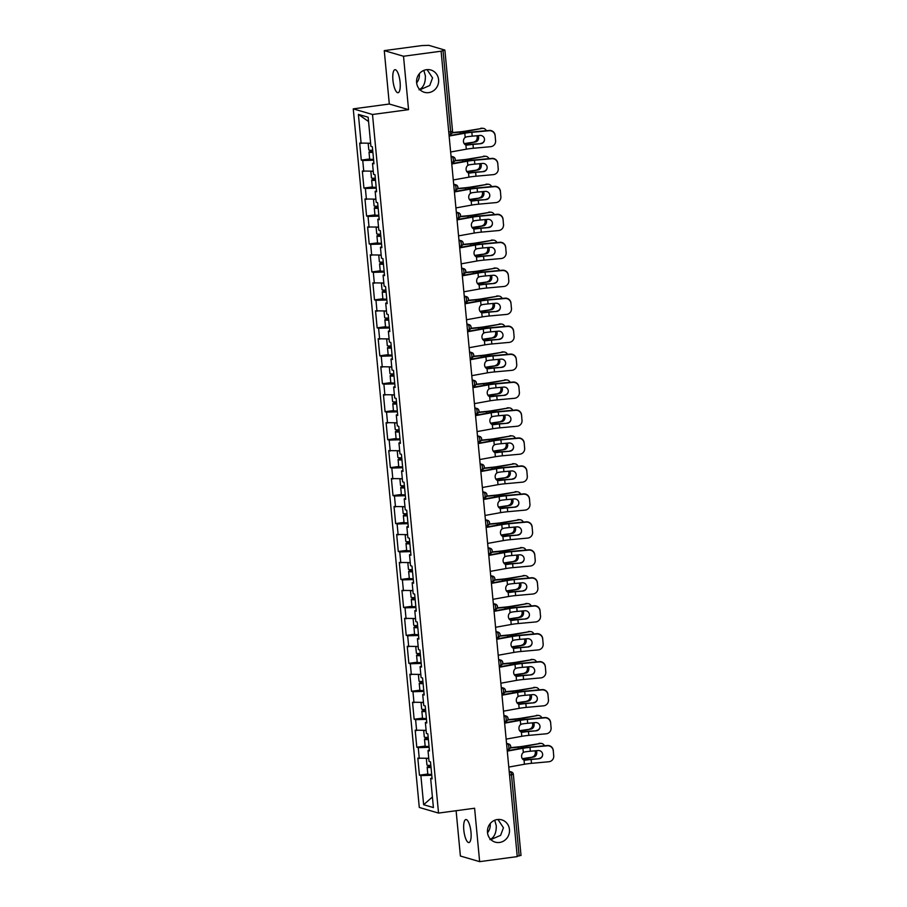 <?xml version="1.0" encoding="UTF-8"?>
<svg xmlns="http://www.w3.org/2000/svg" width="907" height="907" viewBox="0 0 907 907"><rect width="100%" height="100%" fill="white"/><g stroke="black" fill="none" stroke-linecap="round" stroke-linejoin="round"><path stroke-width="1.36" d="M423.83 70.395L425.372 75.803C425.553 82.888 423.456 87.548 419.057 89.804M416.642 82.9A11.61 10.997 106.3 0 0 419.306 73.762M419.986 89.748L429.737 85.496L432.56 77.911L427.072 69.612M428.682 92.616A11.61 10.997 106.3 0 0 438.591 81.97A11.61 10.997 106.3 0 0 430.859 69.998A11.61 10.997 106.3 0 0 426.517 69.68A11.61 10.997 106.3 0 0 416.608 80.326A11.61 10.997 106.3 0 0 424.34 92.287A11.61 10.997 106.3 0 0 428.682 92.616M494.712 820.245L496.254 825.653C496.435 832.728 494.338 837.399 489.939 839.644M487.524 832.739A11.61 10.997 106.3 0 0 490.188 823.613M490.868 839.599L500.619 835.336L503.442 827.751L497.954 819.463M499.564 842.456A11.61 10.997 106.3 0 0 509.462 831.81A11.61 10.997 106.3 0 0 501.741 819.849A11.61 10.997 106.3 0 0 497.399 819.52A11.61 10.997 106.3 0 0 487.49 830.166A11.61 10.997 106.3 0 0 495.222 842.138A11.61 10.997 106.3 0 0 499.564 842.456M463.806 830.007A11.61 3.447 82.4 0 1 465.847 819.554A11.61 3.447 82.4 0 1 470.982 832.104A11.61 3.447 82.4 0 1 468.942 842.569A11.61 3.447 82.4 0 1 463.806 830.007M392.924 80.167A11.61 3.447 82.4 0 1 394.964 69.703A11.61 3.447 82.4 0 1 400.1 82.265A11.61 3.447 82.4 0 1 398.06 92.718A11.61 3.447 82.4 0 1 392.924 80.167M456.108 810.722L460.393 856.027L479.644 861.65L517.251 856.605L441.108 51.2L403.513 56.245L384.262 50.622L389.307 104.022L353.254 108.863L419.283 807.457L438.535 813.08L372.505 114.497L353.254 108.863M384.262 50.622L421.868 45.577L428.875 45.35L444.883 50.089L452.559 131.266L450.688 131.776L443.024 50.588L441.108 51.2M432.401 796.992L423.637 804.724L433.41 807.57L430.655 778.455L432.106 778.875L430.496 761.857L429.045 761.427L428.013 750.497L429.385 750.021M423.637 804.724L420.882 775.598L419.431 775.168L427.798 774.045A5.986 0.748 -5.4 0 0 431.687 774.385M428.75 758.297L417.821 758.139L419.431 775.168M419.272 758.569L418.24 747.64L416.789 747.209L425.156 746.087M426.109 730.339L415.179 730.18L416.789 747.209M416.63 730.611L415.599 719.682L414.148 719.251L422.515 718.129A5.986 0.748 -5.4 0 0 426.403 718.469M423.456 702.381L412.538 702.233L414.148 719.251M413.989 702.653L412.957 691.724L411.495 691.293L419.873 690.17A5.986 0.748 -5.4 0 0 423.762 690.51M420.814 674.423L409.885 674.275L411.495 691.293M411.347 674.695L410.315 663.765L408.853 663.334L417.231 662.212A5.986 0.748 -5.4 0 0 421.12 662.552M418.172 646.464L407.243 646.317L408.853 663.334M408.706 646.736L407.674 635.807L406.211 635.376L414.59 634.254A5.986 0.748 -5.4 0 0 418.467 634.594M415.531 618.506L404.601 618.359L406.211 635.376M406.064 618.778L405.032 607.849L403.57 607.418L411.948 606.295M412.889 590.548L401.96 590.4L403.57 607.418M403.422 590.82L402.391 579.89L400.928 579.46L409.306 578.337A5.986 0.748 -5.4 0 0 413.184 578.677M410.247 562.589L399.318 562.442L400.928 579.46M400.781 562.862L399.749 551.932L398.286 551.501L406.665 550.379A5.986 0.748 -5.4 0 0 410.542 550.73M407.606 534.631L396.676 534.484L398.286 551.501M398.139 534.903L397.107 523.974L395.645 523.543L404.012 522.421A5.986 0.748 -5.4 0 0 407.901 522.772M404.964 506.673L394.035 506.525L395.645 523.543M395.497 506.945L394.454 496.016L393.003 495.596L401.37 494.462A5.986 0.748 -5.4 0 0 405.259 494.814M402.323 478.715L391.393 478.567L393.003 495.596M392.844 478.987L391.813 468.057L390.361 467.638L398.729 466.504M399.681 450.756L388.752 450.609L390.361 467.638M390.203 451.028L389.171 440.099L387.72 439.68L396.087 438.546A5.986 0.748 -5.4 0 0 399.976 438.897M397.028 422.798L386.11 422.651L387.72 439.68M387.561 423.07L386.529 412.141L385.067 411.721L393.445 410.588A5.986 0.748 -5.4 0 0 397.334 410.939M394.386 394.84L383.457 394.692L385.067 411.721M384.919 395.123L383.888 384.183L382.425 383.763L390.804 382.641A5.986 0.748 -5.4 0 0 394.692 382.981M391.745 366.882L380.815 366.734L382.425 383.763M382.278 367.165L381.246 356.224L379.784 355.805L388.162 354.682A5.986 0.748 -5.4 0 0 392.039 355.022M389.103 338.923L378.174 338.776L379.784 355.805M379.636 339.207L378.604 328.266L377.142 327.846L385.52 326.724A5.986 0.748 -5.4 0 0 389.398 327.064M386.461 310.965L375.532 310.818L377.142 327.846M376.995 311.248L375.963 300.308L374.5 299.888L382.879 298.766A5.986 0.748 -5.4 0 0 386.756 299.106M383.82 283.007L372.89 282.859L374.5 299.888M374.353 283.29L373.321 272.349L371.859 271.93L380.226 270.808M381.178 255.048L370.249 254.901L371.859 271.93M371.711 255.332L370.668 244.391L369.217 243.972L377.584 242.849A5.986 0.748 -5.4 0 0 381.473 243.189M378.536 227.09L367.607 226.943L369.217 243.972M369.07 227.374L368.027 216.433L366.575 216.013L374.942 214.891A5.986 0.748 -5.4 0 0 378.831 215.231M375.895 199.132L364.965 198.984L366.575 216.013M366.417 199.415L365.385 188.486L363.934 188.055L372.301 186.933A5.986 0.748 -5.4 0 0 376.19 187.273M373.253 171.174L362.324 171.026L363.934 188.055M363.775 171.457L362.743 160.528L361.281 160.097L369.659 158.974M370.6 143.227L359.682 143.068L361.281 160.097M361.133 143.499L358.378 114.373L368.151 117.23L370.906 146.356L372.358 146.775L373.967 163.804L372.505 163.373L373.548 174.314L374.999 174.734L376.609 191.762L375.158 191.332L376.19 202.272L377.641 202.692L379.251 219.721L377.8 219.29L378.831 230.231L380.294 230.65L381.892 247.679L380.441 247.248L381.473 258.189L382.935 258.608L384.545 275.637L383.083 275.206L384.115 286.147L385.577 286.567L387.187 303.596L385.724 303.165L386.756 314.094L388.219 314.525L389.829 331.554L388.366 331.123L389.398 342.052L390.86 342.483L392.47 359.512L391.008 359.081L392.039 370.011L393.502 370.441L395.112 387.47L393.649 387.04L394.681 397.969L396.144 398.4L397.754 415.429L396.291 414.998L397.334 425.927L398.785 426.358L400.395 443.387L398.944 442.956L399.976 453.885L401.427 454.316L403.037 471.345L401.586 470.914L402.617 481.844L404.068 482.275L405.678 499.303L404.227 498.873L405.259 509.802L406.721 510.233L408.331 527.262L406.869 526.831L407.901 537.76L409.363 538.191L410.973 555.22L409.51 554.789L410.542 565.719L412.005 566.149L413.615 583.178L412.152 582.748L413.184 593.677L414.646 594.108L416.256 611.125L414.794 610.706L415.825 621.635L417.288 622.066L418.898 639.084L417.435 638.664L418.467 649.593L419.93 650.024L421.54 667.042L420.077 666.622L421.109 677.552L422.571 677.983L424.181 695L422.719 694.581L423.762 705.51L425.213 705.941L426.823 722.958L425.372 722.539L426.403 733.468L427.855 733.899L429.465 750.917L428.013 750.497M429.124 747.323L418.24 747.64M426.483 719.364L415.599 719.682M425.372 722.539L426.743 722.063M423.841 691.406L412.957 691.724M422.719 694.581L424.102 694.104M421.199 663.448L410.315 663.765M420.077 666.622L421.46 666.146M418.558 635.49L407.674 635.807M417.435 638.664L418.807 638.188M415.916 607.531L405.032 607.849M414.794 610.706L416.166 610.23M413.275 579.573L402.391 579.89M412.152 582.748L413.524 582.283M410.633 551.615L399.749 551.932M409.51 554.789L410.882 554.324M407.991 523.656L397.107 523.974M406.869 526.831L408.241 526.366M405.338 495.698L394.454 496.016M404.227 498.873L405.599 498.408M402.697 467.74L391.813 468.057M401.586 470.914L402.957 470.45M400.055 439.782L389.171 440.099M398.944 442.956L400.316 442.491M397.413 411.823L386.529 412.141M396.291 414.998L397.674 414.533M394.772 383.865L383.888 384.183M393.649 387.04L395.033 386.575M392.13 355.907L381.246 356.224M391.008 359.081L392.38 358.616M389.488 327.949L378.604 328.266M388.366 331.123L389.738 330.658M386.847 299.99L375.963 300.308M385.724 303.165L387.096 302.7M384.205 272.032L373.321 272.349M383.083 275.206L384.455 274.742M381.552 244.074L370.668 244.391M380.441 247.248L381.813 246.783M378.911 216.127L368.027 216.433M377.8 219.29L379.171 218.825M376.269 188.168L365.385 188.486M375.158 191.332L376.53 190.867M373.627 160.21L362.743 160.528M372.505 163.373L373.888 162.909M443.024 50.588L444.883 50.089M368.559 121.549L358.378 114.373M520.89 855.392L517.217 856.253M479.644 861.65L474.599 808.239L438.535 813.08M389.307 104.022L408.558 109.656L403.513 56.245M408.558 109.656L372.505 114.497M431.766 775.281L420.882 775.598M430.655 778.455L432.027 777.979M472.207 136.163L479.95 135.46A4.172 4.138 6.7 0 1 484.485 140.063A4.172 4.138 6.7 0 1 480.721 143.703L472.989 144.406A12.154 1.519 -5.4 0 0 469.044 144.848A12.154 1.519 -5.4 0 0 467.332 145.097L465.903 145.007A4.172 3.435 -84.9 0 1 463.466 141.583A4.172 3.435 -84.9 0 1 465.178 137.422L466.549 136.855A12.154 1.519 -5.4 0 1 468.273 136.606A12.154 1.519 -5.4 0 1 472.207 136.163L471.844 132.309A12.154 1.519 -5.4 0 0 467.899 132.751A12.154 1.519 -5.4 0 0 464.792 133.238L449.135 136.05M480.721 143.703L473.023 144.111A14.512 1.814 174.6 0 0 468.318 144.632A14.512 1.814 174.6 0 0 465.983 144.973L467.332 145.097L465.903 145.007L466.3 149.19L450.643 152.002M449.101 135.699L463.454 133.114A14.512 1.814 174.6 0 1 467.173 132.535A14.512 1.814 174.6 0 1 471.878 132.014L489.19 130.438A5.442 5.397 6.7 0 1 495.12 135.313L495.573 140.812A5.442 5.397 -173.3 0 1 490.664 146.685L473.352 148.26A12.154 1.519 -5.4 0 0 469.407 148.703A12.154 1.519 -5.4 0 0 466.3 149.19M495.573 140.812L495.12 135.313M495.607 140.517A5.442 5.397 6.7 0 1 495.596 141.639L495.562 141.934M480.755 143.408A4.172 4.138 -173.3 0 0 484.497 139.916M495.086 135.619A5.442 5.397 -173.3 0 0 489.156 130.733L471.844 132.309M486.356 130.687A5.442 4.354 94.2 0 0 483.091 128.329A5.442 4.354 94.2 0 0 482.184 128.386L466.946 130.88A12.154 1.519 174.6 0 1 463.409 131.436A12.154 1.519 174.6 0 1 459.985 131.832L452.366 132.569M452.208 132.876L460.053 132.127A14.512 1.814 -5.4 0 0 464.146 131.651A14.512 1.814 -5.4 0 0 468.363 130.982L482.184 128.386M478.193 135.619A4.172 3.333 -85.8 0 1 478.613 137.172A4.172 3.333 -85.8 0 1 475.676 141.923L468.091 142.977A12.154 1.519 174.6 0 1 464.554 143.533A12.154 1.519 174.6 0 1 464.135 143.589M464.327 143.873A14.512 1.814 -5.4 0 0 465.291 143.748A14.512 1.814 -5.4 0 0 469.509 143.079L475.676 141.923M474.27 141.809A4.172 3.333 94.2 0 0 477.195 137.07A4.172 3.333 94.2 0 0 476.878 135.733M480.767 128.284A5.442 4.354 -85.8 0 1 481.674 128.227L483.091 128.329M372.766 151.027A5.986 0.748 -5.4 0 0 369.013 152.081A5.986 0.748 -5.4 0 0 372.89 152.41M369.013 152.081L369.659 158.986A5.986 0.748 -5.4 0 0 373.548 159.315M372.856 152.081L371.36 151.854L372.788 151.356M368.174 143.295L368.809 149.927A5.986 0.748 -5.4 0 0 372.686 150.267M368.661 143.283A5.986 0.748 -5.4 0 0 370.623 143.397M474.849 164.122L482.592 163.419A4.172 4.138 6.7 0 1 487.127 168.022A4.172 4.138 6.7 0 1 483.363 171.661L475.631 172.364A12.154 1.519 -5.4 0 0 471.685 172.806A12.154 1.519 -5.4 0 0 469.973 173.056L468.545 172.965A4.172 3.435 -84.9 0 1 466.107 169.541A4.172 3.435 -84.9 0 1 467.831 165.38L469.191 164.813A12.154 1.519 -5.4 0 1 470.914 164.564A12.154 1.519 -5.4 0 1 474.849 164.122L474.486 160.267A12.154 1.519 -5.4 0 0 470.54 160.709A12.154 1.519 -5.4 0 0 467.434 161.197L451.777 164.008M483.363 171.661L475.665 172.069A14.512 1.814 174.6 0 0 470.96 172.591A14.512 1.814 174.6 0 0 468.636 172.931L469.973 173.056L468.545 172.965L468.942 177.148L453.285 179.96M451.743 163.657L466.096 161.072A14.512 1.814 174.6 0 1 469.815 160.494A14.512 1.814 174.6 0 1 474.52 159.972L491.832 158.396A5.442 5.397 6.7 0 1 497.762 163.271L498.215 168.77A5.442 5.397 -173.3 0 1 493.306 174.643L475.994 176.219A12.154 1.519 -5.4 0 0 472.048 176.661A12.154 1.519 -5.4 0 0 468.942 177.148M498.215 168.77L497.762 163.271M498.249 168.475A5.442 5.397 6.7 0 1 498.238 169.598L498.204 169.892M483.397 171.366A4.172 4.138 -173.3 0 0 487.138 167.874M497.728 163.577A5.442 5.397 -173.3 0 0 491.798 158.691L474.486 160.267M477.49 192.08L485.234 191.377A4.172 4.138 6.7 0 1 489.769 195.98A4.172 4.138 6.7 0 1 486.005 199.619L478.272 200.322A12.154 1.519 -5.4 0 0 474.327 200.764A12.154 1.519 -5.4 0 0 472.615 201.014L471.187 200.923A4.172 3.435 -84.9 0 1 468.749 197.499A4.172 3.435 -84.9 0 1 470.472 193.338L471.833 192.772A12.154 1.519 -5.4 0 1 473.556 192.522A12.154 1.519 -5.4 0 1 477.49 192.08L477.127 188.225A12.154 1.519 -5.4 0 0 473.193 188.667A12.154 1.519 -5.4 0 0 470.075 189.155L454.418 191.967M486.005 199.619L478.306 200.028A14.512 1.814 174.6 0 0 473.601 200.549A14.512 1.814 174.6 0 0 471.277 200.889L472.615 201.014L471.187 200.923L471.583 205.107L455.926 207.918M454.384 191.615L468.738 189.03A14.512 1.814 174.6 0 1 472.456 188.452A14.512 1.814 174.6 0 1 477.161 187.93L494.474 186.343A5.442 5.397 6.7 0 1 500.403 191.23L500.857 196.728A5.442 5.397 -173.3 0 1 495.948 202.601L478.635 204.177A12.154 1.519 -5.4 0 0 474.701 204.619A12.154 1.519 -5.4 0 0 471.583 205.107M500.857 196.728L500.403 191.23M500.891 196.434A5.442 5.397 6.7 0 1 500.879 197.556L500.845 197.851M486.05 199.313A4.172 4.138 -173.3 0 0 489.78 195.833M500.369 191.536A5.442 5.397 -173.3 0 0 494.44 186.649L477.127 188.225M480.132 220.038L487.875 219.335A4.172 4.138 6.7 0 1 492.41 223.938A4.172 4.138 6.7 0 1 488.658 227.578L480.914 228.281A12.154 1.519 -5.4 0 0 476.98 228.723A12.154 1.519 -5.4 0 0 475.257 228.972L473.828 228.881A4.172 3.435 -84.9 0 1 471.391 225.458A4.172 3.435 -84.9 0 1 473.114 221.297L474.486 220.73A12.154 1.519 -5.4 0 1 476.198 220.48A12.154 1.519 -5.4 0 1 480.132 220.038L479.769 216.183A12.154 1.519 -5.4 0 0 475.835 216.626A12.154 1.519 -5.4 0 0 472.717 217.113L457.06 219.925M488.658 227.578L480.948 227.986A14.512 1.814 174.6 0 0 476.243 228.507A14.512 1.814 174.6 0 0 473.919 228.847L475.257 228.972L473.828 228.881L474.225 233.065L458.568 235.877M457.026 219.573L471.379 216.988A14.512 1.814 174.6 0 1 475.098 216.41A14.512 1.814 174.6 0 1 479.803 215.889L497.115 214.301A5.442 5.397 6.7 0 1 503.045 219.188L503.498 224.687A5.442 5.397 -173.3 0 1 498.589 230.559L481.277 232.135A12.154 1.519 -5.4 0 0 477.343 232.577A12.154 1.519 -5.4 0 0 474.225 233.065M503.498 224.687L503.045 219.188M503.532 224.392A5.442 5.397 6.7 0 1 503.521 225.514L503.487 225.809M488.692 227.272A4.172 4.138 -173.3 0 0 492.422 223.791M503.011 219.483A5.442 5.397 -173.3 0 0 497.081 214.608L479.769 216.183M482.773 247.996L490.517 247.294A4.172 4.138 6.7 0 1 495.052 251.897A4.172 4.138 6.7 0 1 491.299 255.536L483.556 256.239A12.154 1.519 -5.4 0 0 479.622 256.681A12.154 1.519 -5.4 0 0 477.898 256.93L476.47 256.84A4.172 3.435 -84.9 0 1 474.032 253.416A4.172 3.435 -84.9 0 1 475.756 249.255L477.127 248.688A12.154 1.519 -5.4 0 1 478.839 248.439A12.154 1.519 -5.4 0 1 482.773 247.996L482.411 244.142A12.154 1.519 -5.4 0 0 478.477 244.584A12.154 1.519 -5.4 0 0 475.359 245.071L459.702 247.883M491.299 255.536L483.59 255.944A14.512 1.814 174.6 0 0 478.885 256.466A14.512 1.814 174.6 0 0 476.56 256.806L477.898 256.93L476.47 256.84L476.867 261.023L461.21 263.835M459.668 247.532L474.021 244.947A14.512 1.814 174.6 0 1 477.74 244.368A14.512 1.814 174.6 0 1 482.445 243.847L499.757 242.26A5.442 5.397 6.7 0 1 505.687 247.146L506.14 252.645A5.442 5.397 -173.3 0 1 501.231 258.518L483.919 260.094A12.154 1.519 -5.4 0 0 479.984 260.536A12.154 1.519 -5.4 0 0 476.867 261.023M506.14 252.645L505.687 247.146M506.174 252.339A5.442 5.397 6.7 0 1 506.163 253.472L506.129 253.767M491.333 255.23A4.172 4.138 -173.3 0 0 495.063 251.749M505.653 247.441A5.442 5.397 -173.3 0 0 499.723 242.566L482.411 244.142M485.426 275.955L493.159 275.252A4.172 4.138 6.7 0 1 497.694 279.855A4.172 4.138 6.7 0 1 493.941 283.494L486.197 284.197A12.154 1.519 -5.4 0 0 482.263 284.639A12.154 1.519 -5.4 0 0 480.54 284.889L479.111 284.798A4.172 3.435 -84.9 0 1 476.674 281.374A4.172 3.435 -84.9 0 1 478.397 277.213L479.769 276.646A12.154 1.519 -5.4 0 1 481.481 276.397A12.154 1.519 -5.4 0 1 485.426 275.955L485.052 272.1A12.154 1.519 -5.4 0 0 481.118 272.542A12.154 1.519 -5.4 0 0 478 273.03L462.343 275.841M493.941 283.494L486.231 283.902A14.512 1.814 174.6 0 0 481.526 284.424A14.512 1.814 174.6 0 0 479.202 284.764L480.54 284.889L479.111 284.798L479.508 288.982L463.851 291.793M462.321 275.49L476.663 272.905A14.512 1.814 174.6 0 1 480.393 272.327A14.512 1.814 174.6 0 1 485.098 271.805L502.399 270.218A5.442 5.397 6.7 0 1 508.328 275.104L508.782 280.603A5.442 5.397 -173.3 0 1 503.873 286.476L486.56 288.052A12.154 1.519 -5.4 0 0 482.626 288.494A12.154 1.519 -5.4 0 0 479.508 288.982M508.782 280.603L508.328 275.104M508.816 280.297A5.442 5.397 6.7 0 1 508.804 281.431L508.77 281.726M493.975 283.188A4.172 4.138 -173.3 0 0 497.705 279.707M508.294 275.399A5.442 5.397 -173.3 0 0 502.365 270.524L485.052 272.1M489.009 158.646A5.442 4.354 94.2 0 0 485.733 156.287A5.442 4.354 94.2 0 0 484.826 156.344L469.588 158.838A12.154 1.519 174.6 0 1 466.051 159.394A12.154 1.519 174.6 0 1 462.627 159.791L455.008 160.528M454.861 160.834L462.695 160.085A14.512 1.814 -5.4 0 0 466.788 159.609A14.512 1.814 -5.4 0 0 471.005 158.94L484.826 156.344M480.835 163.577A4.172 3.333 -85.8 0 1 481.254 165.131A4.172 3.333 -85.8 0 1 478.318 169.881L470.733 170.935A12.154 1.519 174.6 0 1 467.196 171.491A12.154 1.519 174.6 0 1 466.776 171.548M466.969 171.831A14.512 1.814 -5.4 0 0 467.933 171.706A14.512 1.814 -5.4 0 0 472.15 171.038L478.318 169.881M476.912 169.768A4.172 3.333 94.2 0 0 479.837 165.029A4.172 3.333 94.2 0 0 479.52 163.691M483.408 156.231A5.442 4.354 -85.8 0 1 484.315 156.185L485.733 156.287M375.407 178.985A5.986 0.748 -5.4 0 0 371.655 180.04A5.986 0.748 -5.4 0 0 375.532 180.368M375.509 180.04L374.001 179.813L375.43 179.314M370.816 171.253L371.451 177.885A5.986 0.748 -5.4 0 0 375.328 178.225M371.303 171.23A5.986 0.748 -5.4 0 0 373.265 171.355M491.651 186.604A5.442 4.354 94.2 0 0 488.374 184.246A5.442 4.354 94.2 0 0 487.467 184.302L472.23 186.797A12.154 1.519 174.6 0 1 468.704 187.352A12.154 1.519 174.6 0 1 465.268 187.749L457.65 188.486M457.502 188.792L465.336 188.044A14.512 1.814 -5.4 0 0 469.429 187.568A14.512 1.814 -5.4 0 0 473.647 186.899L487.467 184.302M483.476 191.536A4.172 3.333 -85.8 0 1 483.896 193.089A4.172 3.333 -85.8 0 1 480.971 197.828L473.375 198.894A12.154 1.519 174.6 0 1 469.837 199.449A12.154 1.519 174.6 0 1 469.418 199.506M469.611 199.789A14.512 1.814 -5.4 0 0 470.574 199.665A14.512 1.814 -5.4 0 0 474.792 198.996L480.971 197.828M479.554 197.726A4.172 3.333 94.2 0 0 482.479 192.987A4.172 3.333 94.2 0 0 482.161 191.649M486.05 184.189A5.442 4.354 -85.8 0 1 486.957 184.144L488.374 184.246M378.049 206.943A5.986 0.748 -5.4 0 0 374.296 207.998A5.986 0.748 -5.4 0 0 378.174 208.327M378.151 207.998L376.643 207.771L378.083 207.272M373.469 199.211L374.092 205.844A5.986 0.748 -5.4 0 0 377.97 206.184M373.945 199.189A5.986 0.748 -5.4 0 0 375.906 199.313M494.292 214.562A5.442 4.354 94.2 0 0 491.016 212.204A5.442 4.354 94.2 0 0 490.109 212.261L474.871 214.755A12.154 1.519 174.6 0 1 471.345 215.31A12.154 1.519 174.6 0 1 467.921 215.707L460.291 216.444M460.144 216.75L467.978 215.991A14.512 1.814 -5.4 0 0 472.071 215.526A14.512 1.814 -5.4 0 0 476.288 214.857L490.109 212.261M486.118 219.494A4.172 3.333 -85.8 0 1 486.537 221.047A4.172 3.333 -85.8 0 1 483.612 225.786L476.016 226.852A12.154 1.519 174.6 0 1 472.49 227.408A12.154 1.519 174.6 0 1 472.059 227.464M472.252 227.748A14.512 1.814 -5.4 0 0 473.216 227.623A14.512 1.814 -5.4 0 0 477.433 226.954L483.612 225.786M482.195 225.684A4.172 3.333 94.2 0 0 485.12 220.945A4.172 3.333 94.2 0 0 484.803 219.607M488.692 212.147A5.442 4.354 -85.8 0 1 489.599 212.102L491.016 212.204M380.691 234.902A5.986 0.748 -5.4 0 0 376.938 235.956A5.986 0.748 -5.4 0 0 380.827 236.285M380.793 235.956L379.285 235.729L380.725 235.23M376.11 227.169L376.734 233.802A5.986 0.748 -5.4 0 0 380.623 234.142M376.586 227.147A5.986 0.748 -5.4 0 0 378.548 227.272M496.934 242.52A5.442 4.354 94.2 0 0 493.657 240.162A5.442 4.354 94.2 0 0 492.75 240.219L477.513 242.713A12.154 1.519 174.6 0 1 473.987 243.269A12.154 1.519 174.6 0 1 470.563 243.666L462.933 244.402M462.785 244.709L470.62 243.949A14.512 1.814 -5.4 0 0 474.712 243.484A14.512 1.814 -5.4 0 0 478.93 242.815L492.75 240.219M488.771 247.452A4.172 3.333 -85.8 0 1 489.179 249.006A4.172 3.333 -85.8 0 1 486.254 253.745L478.658 254.81A12.154 1.519 174.6 0 1 475.132 255.366A12.154 1.519 174.6 0 1 474.701 255.423M474.905 255.706A14.512 1.814 -5.4 0 0 475.858 255.581A14.512 1.814 -5.4 0 0 480.075 254.912L486.254 253.745M484.837 253.643A4.172 3.333 94.2 0 0 487.762 248.903A4.172 3.333 94.2 0 0 487.444 247.566M491.333 240.106A5.442 4.354 -85.8 0 1 492.24 240.06L493.657 240.162M383.332 262.86A5.986 0.748 -5.4 0 0 379.58 263.914A5.986 0.748 -5.4 0 0 383.468 264.243M379.58 263.914L380.237 270.808A5.986 0.748 -5.4 0 0 384.115 271.148M383.434 263.914L381.926 263.688L383.366 263.189M378.752 255.128L379.375 261.76A5.986 0.748 -5.4 0 0 383.264 262.1M379.228 255.105A5.986 0.748 -5.4 0 0 381.189 255.23M499.576 270.479A5.442 4.354 94.2 0 0 496.299 268.121A5.442 4.354 94.2 0 0 495.392 268.177L480.154 270.671A12.154 1.519 174.6 0 1 476.628 271.227A12.154 1.519 174.6 0 1 473.205 271.624L465.574 272.361M465.427 272.667L473.261 271.907A14.512 1.814 -5.4 0 0 477.354 271.442A14.512 1.814 -5.4 0 0 481.572 270.774L495.392 268.177M491.413 275.411A4.172 3.333 -85.8 0 1 491.821 276.964A4.172 3.333 -85.8 0 1 488.896 281.703L481.3 282.769A12.154 1.519 174.6 0 1 477.774 283.324A12.154 1.519 174.6 0 1 477.343 283.381M477.547 283.664A14.512 1.814 -5.4 0 0 478.499 283.54A14.512 1.814 -5.4 0 0 482.717 282.871L488.896 281.703M487.478 281.601A4.172 3.333 94.2 0 0 490.404 276.862A4.172 3.333 94.2 0 0 490.086 275.524M493.975 268.064A5.442 4.354 -85.8 0 1 494.882 268.019L496.299 268.121M385.974 290.818A5.986 0.748 -5.4 0 0 382.221 291.873A5.986 0.748 -5.4 0 0 386.11 292.201M386.076 291.873L384.568 291.646L386.008 291.147M381.393 283.086L382.017 289.718A5.986 0.748 -5.4 0 0 385.906 290.059M381.87 283.063A5.986 0.748 -5.4 0 0 383.831 283.188M488.068 303.913L495.8 303.21A4.172 4.138 6.7 0 1 500.335 307.813A4.172 4.138 6.7 0 1 496.583 311.452L488.839 312.155A12.154 1.519 -5.4 0 0 484.905 312.598A12.154 1.519 -5.4 0 0 483.193 312.847L481.753 312.756A4.172 3.435 -84.9 0 1 479.315 309.332A4.172 3.435 -84.9 0 1 481.039 305.16L482.411 304.605A12.154 1.519 -5.4 0 1 484.123 304.355A12.154 1.519 -5.4 0 1 488.068 303.913L487.705 300.058A12.154 1.519 -5.4 0 0 483.76 300.5A12.154 1.519 -5.4 0 0 480.642 300.988L464.996 303.8M496.583 311.452L488.873 311.861A14.512 1.814 174.6 0 0 484.179 312.382A14.512 1.814 174.6 0 0 481.844 312.722L483.193 312.847L481.753 312.756L482.15 316.928L466.504 319.752M464.962 303.448L479.315 300.863A14.512 1.814 174.6 0 1 483.034 300.285A14.512 1.814 174.6 0 1 487.739 299.763L505.04 298.176A5.442 5.397 6.7 0 1 510.97 303.063L511.435 308.561A5.442 5.397 -173.3 0 1 506.514 314.434L489.213 316.01A12.154 1.519 -5.4 0 0 485.268 316.452A12.154 1.519 -5.4 0 0 482.15 316.928M511.435 308.561L510.97 303.063M511.469 308.255A5.442 5.397 6.7 0 1 511.457 309.389L511.412 309.684M496.617 311.146A4.172 4.138 -173.3 0 0 500.347 307.666M510.936 303.357A5.442 5.397 -173.3 0 0 505.006 298.482L487.705 300.058M502.217 298.437A5.442 4.354 94.2 0 0 498.941 296.079A5.442 4.354 94.2 0 0 498.034 296.135L482.807 298.63A12.154 1.519 174.6 0 1 479.27 299.185A12.154 1.519 174.6 0 1 475.846 299.582L468.227 300.319M468.069 300.625L475.914 299.866A14.512 1.814 -5.4 0 0 479.996 299.401A14.512 1.814 -5.4 0 0 484.213 298.732L498.034 296.135M494.054 303.369A4.172 3.333 -85.8 0 1 494.462 304.922A4.172 3.333 -85.8 0 1 491.537 309.661L483.941 310.727A12.154 1.519 174.6 0 1 480.415 311.282A12.154 1.519 174.6 0 1 479.984 311.339M480.188 311.623A14.512 1.814 -5.4 0 0 481.141 311.498A14.512 1.814 -5.4 0 0 485.358 310.829L491.537 309.661M490.12 309.559A4.172 3.333 94.2 0 0 493.045 304.82A4.172 3.333 94.2 0 0 492.728 303.482M496.617 296.022A5.442 4.354 -85.8 0 1 497.524 295.977L498.941 296.079M388.615 318.776A5.986 0.748 -5.4 0 0 384.863 319.831A5.986 0.748 -5.4 0 0 388.752 320.16M388.718 319.831L387.21 319.604L388.65 319.105M384.035 311.044L384.659 317.677A5.986 0.748 -5.4 0 0 388.547 318.017M384.523 311.022A5.986 0.748 -5.4 0 0 386.484 311.146M490.71 331.871L498.442 331.168A4.172 4.138 6.7 0 1 502.977 335.771A4.172 4.138 6.7 0 1 499.224 339.411L491.481 340.114A12.154 1.519 -5.4 0 0 487.547 340.556A12.154 1.519 -5.4 0 0 485.835 340.805L484.395 340.715A4.172 3.435 -84.9 0 1 481.957 337.291A4.172 3.435 -84.9 0 1 483.68 333.118L485.052 332.563A12.154 1.519 -5.4 0 1 486.764 332.313A12.154 1.519 -5.4 0 1 490.71 331.871L490.347 328.017A12.154 1.519 -5.4 0 0 486.401 328.459A12.154 1.519 -5.4 0 0 483.284 328.946L467.638 331.758M499.224 339.411L491.526 339.819A14.512 1.814 174.6 0 0 486.821 340.34A14.512 1.814 174.6 0 0 484.485 340.681L485.835 340.805L484.395 340.715L484.792 344.887L469.146 347.71M467.604 331.406L481.957 328.822A14.512 1.814 174.6 0 1 485.676 328.243A14.512 1.814 174.6 0 1 490.381 327.722L507.693 326.135A5.442 5.397 6.7 0 1 513.611 331.021L514.076 336.52A5.442 5.397 -173.3 0 1 509.156 342.392L491.855 343.968A12.154 1.519 -5.4 0 0 487.909 344.411A12.154 1.519 -5.4 0 0 484.792 344.887M514.076 336.52L513.611 331.021M514.11 336.214A5.442 5.397 6.7 0 1 514.099 337.347L514.065 337.642M499.258 339.105A4.172 4.138 -173.3 0 0 503 335.624M513.577 331.316A5.442 5.397 -173.3 0 0 507.659 326.441L490.347 328.017M504.859 326.395A5.442 4.354 94.2 0 0 501.582 324.037A5.442 4.354 94.2 0 0 500.675 324.094L485.449 326.588A12.154 1.519 174.6 0 1 481.912 327.144A12.154 1.519 174.6 0 1 478.488 327.54L470.869 328.277M470.71 328.583L478.556 327.824A14.512 1.814 -5.4 0 0 482.637 327.359A14.512 1.814 -5.4 0 0 486.855 326.69L500.675 324.094M496.696 331.327A4.172 3.333 -85.8 0 1 497.104 332.88A4.172 3.333 -85.8 0 1 494.179 337.619L486.594 338.685A12.154 1.519 174.6 0 1 483.057 339.241A12.154 1.519 174.6 0 1 482.626 339.297M482.83 339.581A14.512 1.814 -5.4 0 0 483.782 339.456A14.512 1.814 -5.4 0 0 488 338.787L494.179 337.619M492.762 337.517A4.172 3.333 94.2 0 0 495.687 332.778A4.172 3.333 94.2 0 0 495.381 331.44M499.258 323.98A5.442 4.354 -85.8 0 1 500.176 323.935L501.582 324.037M391.257 346.735A5.986 0.748 -5.4 0 0 387.504 347.789A5.986 0.748 -5.4 0 0 391.393 348.118M391.359 347.789L389.851 347.562L391.291 347.064M386.677 339.003L387.3 345.635A5.986 0.748 -5.4 0 0 391.189 345.964M387.164 338.98A5.986 0.748 -5.4 0 0 389.126 339.105M493.351 359.83L501.083 359.127A4.172 4.138 6.7 0 1 505.618 363.73A4.172 4.138 6.7 0 1 501.866 367.369L494.134 368.072A12.154 1.519 -5.4 0 0 490.188 368.514A12.154 1.519 -5.4 0 0 488.476 368.764L487.048 368.673A4.172 3.435 -84.9 0 1 484.599 365.249A4.172 3.435 -84.9 0 1 486.322 361.077L487.694 360.521A12.154 1.519 -5.4 0 1 489.406 360.272A12.154 1.519 -5.4 0 1 493.351 359.83L492.989 355.975A12.154 1.519 -5.4 0 0 489.043 356.417A12.154 1.519 -5.4 0 0 485.925 356.905L470.28 359.716M501.866 367.369L494.168 367.766A14.512 1.814 174.6 0 0 489.463 368.299A14.512 1.814 174.6 0 0 487.127 368.639L488.476 368.764L487.048 368.673L487.433 372.845L471.787 375.668M470.245 359.365L484.599 356.78A14.512 1.814 174.6 0 1 488.317 356.202A14.512 1.814 174.6 0 1 493.023 355.669L510.335 354.093A5.442 5.397 6.7 0 1 516.253 358.979L516.718 364.478A5.442 5.397 -173.3 0 1 511.809 370.351L494.496 371.927A12.154 1.519 -5.4 0 0 490.551 372.369A12.154 1.519 -5.4 0 0 487.433 372.845M516.718 364.478L516.253 358.979M516.752 364.172A5.442 5.397 6.7 0 1 516.741 365.306L516.707 365.6M501.9 367.063A4.172 4.138 -173.3 0 0 505.641 363.582M516.219 359.274A5.442 5.397 -173.3 0 0 510.301 354.399L492.989 355.975M507.501 354.354A5.442 4.354 94.2 0 0 504.224 351.995A5.442 4.354 94.2 0 0 503.317 352.041L488.091 354.546A12.154 1.519 174.6 0 1 484.553 355.102A12.154 1.519 174.6 0 1 481.129 355.499L473.511 356.236M473.352 356.542L481.198 355.782A14.512 1.814 -5.4 0 0 485.29 355.317A14.512 1.814 -5.4 0 0 489.508 354.648L503.317 352.041M499.338 359.285A4.172 3.333 -85.8 0 1 499.746 360.839A4.172 3.333 -85.8 0 1 496.821 365.578L489.236 366.643A12.154 1.519 174.6 0 1 485.698 367.199A12.154 1.519 174.6 0 1 485.268 367.256M485.472 367.539A14.512 1.814 -5.4 0 0 486.424 367.414A14.512 1.814 -5.4 0 0 490.642 366.745L496.821 365.578M495.403 365.476A4.172 3.333 94.2 0 0 498.34 360.725A4.172 3.333 94.2 0 0 498.022 359.399M501.911 351.939A5.442 4.354 -85.8 0 1 502.818 351.893L504.224 351.995M393.899 374.693A5.986 0.748 -5.4 0 0 390.146 375.747A5.986 0.748 -5.4 0 0 394.035 376.076M394.001 375.747L392.504 375.521L393.933 375.022M389.318 366.95L389.953 373.593A5.986 0.748 -5.4 0 0 393.831 373.922M389.806 366.938A5.986 0.748 -5.4 0 0 391.767 367.063M495.993 387.788L503.725 387.074A4.172 4.138 6.7 0 1 508.26 391.688A4.172 4.138 6.7 0 1 504.507 395.327L496.775 396.03A12.154 1.519 -5.4 0 0 492.83 396.472A12.154 1.519 -5.4 0 0 491.118 396.722L489.689 396.631A4.172 3.435 -84.9 0 1 487.24 393.207A4.172 3.435 -84.9 0 1 488.964 389.035L490.336 388.479A12.154 1.519 -5.4 0 1 492.048 388.23A12.154 1.519 -5.4 0 1 495.993 387.788L495.63 383.933A12.154 1.519 -5.4 0 0 491.685 384.375A12.154 1.519 -5.4 0 0 488.578 384.863L472.921 387.674M504.507 395.327L496.809 395.724A14.512 1.814 174.6 0 0 492.104 396.257A14.512 1.814 174.6 0 0 489.769 396.597L491.118 396.722L489.689 396.631L490.086 400.803L474.429 403.626M472.887 387.323L487.24 384.738A14.512 1.814 174.6 0 1 490.959 384.16A14.512 1.814 174.6 0 1 495.664 383.627L512.977 382.051A5.442 5.397 6.7 0 1 518.906 386.938L519.36 392.436A5.442 5.397 -173.3 0 1 514.45 398.298L497.138 399.885A12.154 1.519 -5.4 0 0 493.193 400.327A12.154 1.519 -5.4 0 0 490.086 400.803M519.36 392.436L518.906 386.938M519.394 392.13A5.442 5.397 6.7 0 1 519.382 393.264L519.348 393.559M504.541 395.021A4.172 4.138 -173.3 0 0 508.283 391.529M518.861 387.232A5.442 5.397 -173.3 0 0 512.943 382.357L495.63 383.933M510.142 382.312A5.442 4.354 94.2 0 0 506.877 379.954A5.442 4.354 94.2 0 0 505.959 379.999L490.732 382.505A12.154 1.519 174.6 0 1 487.195 383.06A12.154 1.519 174.6 0 1 483.771 383.457L476.152 384.194M475.994 384.5L483.839 383.74A14.512 1.814 -5.4 0 0 487.932 383.276A14.512 1.814 -5.4 0 0 492.15 382.607L505.959 379.999M501.979 387.244A4.172 3.333 -85.8 0 1 502.387 388.797A4.172 3.333 -85.8 0 1 499.462 393.536L491.877 394.602A12.154 1.519 174.6 0 1 488.34 395.157A12.154 1.519 174.6 0 1 487.921 395.214M488.113 395.497A14.512 1.814 -5.4 0 0 489.077 395.373A14.512 1.814 -5.4 0 0 493.295 394.704L499.462 393.536M498.056 393.434A4.172 3.333 94.2 0 0 500.981 388.684A4.172 3.333 94.2 0 0 500.664 387.357M504.553 379.897A5.442 4.354 -85.8 0 1 505.46 379.852L506.877 379.954M396.552 402.651A5.986 0.748 -5.4 0 0 392.799 403.706A5.986 0.748 -5.4 0 0 396.676 404.034M396.642 403.706L395.146 403.479L396.574 402.98M391.96 394.908L392.595 401.552A5.986 0.748 -5.4 0 0 396.472 401.88M392.448 394.896A5.986 0.748 -5.4 0 0 394.409 395.021M498.635 415.746L506.378 415.032A4.172 4.138 6.7 0 1 510.913 419.646A4.172 4.138 6.7 0 1 507.149 423.286L499.417 423.988A12.154 1.519 -5.4 0 0 495.471 424.431A12.154 1.519 -5.4 0 0 493.759 424.68L492.331 424.589A4.172 3.435 -84.9 0 1 489.893 421.165A4.172 3.435 -84.9 0 1 491.617 416.993L492.977 416.438A12.154 1.519 -5.4 0 1 494.7 416.188A12.154 1.519 -5.4 0 1 498.635 415.746L498.272 411.891A12.154 1.519 -5.4 0 0 494.326 412.334A12.154 1.519 -5.4 0 0 491.22 412.81L475.563 415.633M507.149 423.286L499.451 423.682A14.512 1.814 174.6 0 0 494.746 424.215A14.512 1.814 174.6 0 0 492.41 424.555L493.759 424.68L492.331 424.589L492.728 428.762L477.071 431.585M475.529 415.281L489.882 412.696A14.512 1.814 174.6 0 1 493.601 412.118A14.512 1.814 174.6 0 1 498.306 411.585L515.618 410.009A5.442 5.397 6.7 0 1 521.548 414.896L522.001 420.395A5.442 5.397 -173.3 0 1 517.092 426.256L499.78 427.843A12.154 1.519 -5.4 0 0 495.834 428.285A12.154 1.519 -5.4 0 0 492.728 428.762M522.001 420.395L521.548 414.896M522.035 420.088A5.442 5.397 6.7 0 1 522.024 421.222L521.99 421.517M507.183 422.979A4.172 4.138 -173.3 0 0 510.924 419.488M521.514 415.191A5.442 5.397 -173.3 0 0 515.584 410.315L498.272 411.891M512.784 410.27A5.442 4.354 94.2 0 0 509.519 407.912A5.442 4.354 94.2 0 0 508.612 407.957L493.374 410.452A12.154 1.519 174.6 0 1 489.837 411.018A12.154 1.519 174.6 0 1 486.413 411.415L478.794 412.152M478.635 412.458L486.481 411.699A14.512 1.814 -5.4 0 0 490.574 411.234A14.512 1.814 -5.4 0 0 494.791 410.565L508.612 407.957M504.621 415.202A4.172 3.333 -85.8 0 1 505.04 416.755A4.172 3.333 -85.8 0 1 502.104 421.494L494.519 422.56A12.154 1.519 174.6 0 1 490.982 423.115A12.154 1.519 174.6 0 1 490.562 423.172M490.755 423.456A14.512 1.814 -5.4 0 0 491.719 423.331A14.512 1.814 -5.4 0 0 495.936 422.662L502.104 421.494M500.698 421.392A4.172 3.333 94.2 0 0 503.623 416.642A4.172 3.333 94.2 0 0 503.306 415.315M507.194 407.855A5.442 4.354 -85.8 0 1 508.101 407.81L509.519 407.912M399.193 430.61A5.986 0.748 -5.4 0 0 395.441 431.664A5.986 0.748 -5.4 0 0 399.318 431.993M399.284 431.664L397.788 431.437L399.216 430.938M394.602 422.866L395.237 429.51A5.986 0.748 -5.4 0 0 399.114 429.839M395.089 422.855A5.986 0.748 -5.4 0 0 397.051 422.979M501.276 443.704L509.02 442.99A4.172 4.138 6.7 0 1 513.555 447.605A4.172 4.138 6.7 0 1 509.791 451.244L502.059 451.947A12.154 1.519 -5.4 0 0 498.113 452.389A12.154 1.519 -5.4 0 0 496.401 452.638L494.973 452.536A4.172 3.435 -84.9 0 1 492.535 449.124A4.172 3.435 -84.9 0 1 494.258 444.952L495.619 444.396A12.154 1.519 -5.4 0 1 497.342 444.147A12.154 1.519 -5.4 0 1 501.276 443.704L500.913 439.85A12.154 1.519 -5.4 0 0 496.979 440.292A12.154 1.519 -5.4 0 0 493.862 440.768L478.204 443.591M509.791 451.244L502.093 451.641A14.512 1.814 174.6 0 0 497.387 452.174A14.512 1.814 174.6 0 0 495.063 452.514L496.401 452.638L494.973 452.536L495.369 456.72L479.712 459.543M478.17 443.24L492.524 440.655A14.512 1.814 174.6 0 1 496.242 440.076A14.512 1.814 174.6 0 1 500.947 439.544L518.26 437.968A5.442 5.397 6.7 0 1 524.189 442.854L524.643 448.353A5.442 5.397 -173.3 0 1 519.734 454.214L502.421 455.802A12.154 1.519 -5.4 0 0 498.487 456.244A12.154 1.519 -5.4 0 0 495.369 456.72M524.643 448.353L524.189 442.854M524.677 448.047A5.442 5.397 6.7 0 1 524.665 449.169L524.631 449.475M509.825 450.938A4.172 4.138 -173.3 0 0 513.566 447.446M524.155 443.149A5.442 5.397 -173.3 0 0 518.226 438.274L500.913 439.85M515.437 438.228A5.442 4.354 94.2 0 0 512.16 435.87A5.442 4.354 94.2 0 0 511.253 435.916L496.016 438.41A12.154 1.519 174.6 0 1 492.49 438.977A12.154 1.519 174.6 0 1 489.054 439.373L481.436 440.11M481.288 440.417L489.122 439.657A14.512 1.814 -5.4 0 0 493.215 439.192A14.512 1.814 -5.4 0 0 497.433 438.523L511.253 435.916M507.262 443.149A4.172 3.333 -85.8 0 1 507.682 444.713A4.172 3.333 -85.8 0 1 504.757 449.453L497.161 450.507A12.154 1.519 174.6 0 1 493.623 451.074A12.154 1.519 174.6 0 1 493.204 451.13M493.397 451.414A14.512 1.814 -5.4 0 0 494.36 451.289A14.512 1.814 -5.4 0 0 498.578 450.62L504.757 449.453M503.34 449.35A4.172 3.333 94.2 0 0 506.265 444.6A4.172 3.333 94.2 0 0 505.947 443.274M509.836 435.813A5.442 4.354 -85.8 0 1 510.743 435.768L512.16 435.87M401.835 458.557A5.986 0.748 -5.4 0 0 398.082 459.622A5.986 0.748 -5.4 0 0 401.96 459.951M398.082 459.622L398.729 466.515A5.986 0.748 -5.4 0 0 402.617 466.856M401.937 459.622L400.429 459.396L401.869 458.897M397.243 450.824L397.878 457.468A5.986 0.748 -5.4 0 0 401.756 457.797M397.731 450.813A5.986 0.748 -5.4 0 0 399.692 450.938M503.918 471.663L511.661 470.948A4.172 4.138 6.7 0 1 516.196 475.563A4.172 4.138 6.7 0 1 512.444 479.202L504.7 479.905A12.154 1.519 -5.4 0 0 500.755 480.347A12.154 1.519 -5.4 0 0 499.043 480.597L497.614 480.495A4.172 3.435 -84.9 0 1 495.177 477.082A4.172 3.435 -84.9 0 1 496.9 472.91L498.26 472.354A12.154 1.519 -5.4 0 1 499.984 472.105A12.154 1.519 -5.4 0 1 503.918 471.663L503.555 467.808A12.154 1.519 -5.4 0 0 499.621 468.25A12.154 1.519 -5.4 0 0 496.503 468.726L480.846 471.549M512.444 479.202L504.734 479.599A14.512 1.814 174.6 0 0 500.029 480.132A14.512 1.814 174.6 0 0 497.705 480.472L499.043 480.597L497.614 480.495L498.011 484.678L482.354 487.501M480.812 471.198L495.165 468.613A14.512 1.814 174.6 0 1 498.884 468.035A14.512 1.814 174.6 0 1 503.589 467.502L520.901 465.926A5.442 5.397 6.7 0 1 526.831 470.812L527.284 476.311A5.442 5.397 -173.3 0 1 522.375 482.173L505.063 483.76A12.154 1.519 -5.4 0 0 501.129 484.202A12.154 1.519 -5.4 0 0 498.011 484.678M527.284 476.311L526.831 470.812M527.318 476.005A5.442 5.397 6.7 0 1 527.307 477.127L527.273 477.433M512.478 478.896A4.172 4.138 -173.3 0 0 516.208 475.404M526.797 471.107A5.442 5.397 -173.3 0 0 520.867 466.232L503.555 467.808M518.078 466.187A5.442 4.354 94.2 0 0 514.802 463.828A5.442 4.354 94.2 0 0 513.895 463.874L498.657 466.368A12.154 1.519 174.6 0 1 495.131 466.935A12.154 1.519 174.6 0 1 491.696 467.332L484.077 468.069M483.93 468.375L491.764 467.615A14.512 1.814 -5.4 0 0 495.857 467.15A14.512 1.814 -5.4 0 0 500.074 466.481L513.895 463.874M509.904 471.107A4.172 3.333 -85.8 0 1 510.324 472.672A4.172 3.333 -85.8 0 1 507.398 477.411L499.802 478.465A12.154 1.519 174.6 0 1 496.265 479.032A12.154 1.519 174.6 0 1 495.846 479.089M496.038 479.372A14.512 1.814 -5.4 0 0 497.002 479.247A14.512 1.814 -5.4 0 0 501.22 478.579L507.398 477.411M505.981 477.309A4.172 3.333 94.2 0 0 508.906 472.558A4.172 3.333 94.2 0 0 508.589 471.232M512.478 463.772A5.442 4.354 -85.8 0 1 513.385 463.726L514.802 463.828M404.477 486.515A5.986 0.748 -5.4 0 0 400.724 487.581A5.986 0.748 -5.4 0 0 404.601 487.909M404.579 487.581L403.071 487.354L404.511 486.855M399.896 478.783L400.52 485.426A5.986 0.748 -5.4 0 0 404.409 485.755M400.372 478.771A5.986 0.748 -5.4 0 0 402.334 478.896M506.56 499.621L514.303 498.907A4.172 4.138 6.7 0 1 518.838 503.521A4.172 4.138 6.7 0 1 515.085 507.149L507.342 507.863A12.154 1.519 -5.4 0 0 503.408 508.305A12.154 1.519 -5.4 0 0 501.684 508.555L500.256 508.453A4.172 3.435 -84.9 0 1 497.818 505.04A4.172 3.435 -84.9 0 1 499.542 500.868L500.913 500.313A12.154 1.519 -5.4 0 1 502.625 500.063A12.154 1.519 -5.4 0 1 506.56 499.621L506.197 495.766A12.154 1.519 -5.4 0 0 502.263 496.208A12.154 1.519 -5.4 0 0 499.145 496.685L483.488 499.508M515.085 507.149L507.376 507.557A14.512 1.814 174.6 0 0 502.671 508.09A14.512 1.814 174.6 0 0 500.347 508.43L501.684 508.555L500.256 508.453L500.653 512.636L484.996 515.459M483.454 499.156L497.807 496.571A14.512 1.814 174.6 0 1 501.526 495.993A14.512 1.814 174.6 0 1 506.231 495.46L523.543 493.884A5.442 5.397 6.7 0 1 529.473 498.771L529.926 504.269A5.442 5.397 -173.3 0 1 525.017 510.131L507.705 511.718A12.154 1.519 -5.4 0 0 503.77 512.16A12.154 1.519 -5.4 0 0 500.653 512.636M529.926 504.269L529.473 498.771M529.96 503.963A5.442 5.397 6.7 0 1 529.949 505.086L529.915 505.392M515.119 506.854A4.172 4.138 -173.3 0 0 518.849 503.362M529.439 499.065A5.442 5.397 -173.3 0 0 523.509 494.179L506.197 495.766M520.72 494.145A5.442 4.354 94.2 0 0 517.443 491.787A5.442 4.354 94.2 0 0 516.537 491.832L501.299 494.326A12.154 1.519 174.6 0 1 497.773 494.893A12.154 1.519 174.6 0 1 494.349 495.29L486.719 496.016M486.571 496.333L494.406 495.573A14.512 1.814 -5.4 0 0 498.499 495.109A14.512 1.814 -5.4 0 0 502.716 494.44L516.537 491.832M512.546 499.065A4.172 3.333 -85.8 0 1 512.965 500.63A4.172 3.333 -85.8 0 1 510.04 505.369L502.444 506.423A12.154 1.519 174.6 0 1 498.918 506.99A12.154 1.519 174.6 0 1 498.487 507.047M498.68 507.33A14.512 1.814 -5.4 0 0 499.644 507.206A14.512 1.814 -5.4 0 0 503.861 506.537L510.04 505.369M508.623 505.267A4.172 3.333 94.2 0 0 511.548 500.517A4.172 3.333 94.2 0 0 511.231 499.19M515.119 491.73A5.442 4.354 -85.8 0 1 516.026 491.685L517.443 491.787M407.118 514.473A5.986 0.748 -5.4 0 0 403.366 515.539A5.986 0.748 -5.4 0 0 407.254 515.868M407.22 515.539L405.712 515.312L407.152 514.813M402.538 506.741L403.162 513.385A5.986 0.748 -5.4 0 0 407.05 513.713M403.014 506.73A5.986 0.748 -5.4 0 0 404.976 506.854M509.201 527.579L516.945 526.865A4.172 4.138 6.7 0 1 521.48 531.479A4.172 4.138 6.7 0 1 517.727 535.107L509.983 535.822A12.154 1.519 -5.4 0 0 506.049 536.264A12.154 1.519 -5.4 0 0 504.326 536.513L502.897 536.411A4.172 3.435 -84.9 0 1 500.46 532.999A4.172 3.435 -84.9 0 1 502.183 528.826L503.555 528.259A12.154 1.519 -5.4 0 1 505.267 528.01A12.154 1.519 -5.4 0 1 509.201 527.579L508.838 523.724A12.154 1.519 -5.4 0 0 504.904 524.167A12.154 1.519 -5.4 0 0 501.786 524.643L486.129 527.466M517.727 535.107L510.017 535.515A14.512 1.814 174.6 0 0 505.312 536.048A14.512 1.814 174.6 0 0 502.988 536.388L504.326 536.513L502.897 536.411L503.294 540.595L487.637 543.418M486.095 527.114L500.449 524.529A14.512 1.814 174.6 0 1 504.167 523.951A14.512 1.814 174.6 0 1 508.872 523.418L526.185 521.842A5.442 5.397 6.7 0 1 532.114 526.729L532.568 532.228A5.442 5.397 -173.3 0 1 527.659 538.089L510.346 539.676A12.154 1.519 -5.4 0 0 506.412 540.119A12.154 1.519 -5.4 0 0 503.294 540.595M532.568 532.228L532.114 526.729M532.602 531.921A5.442 5.397 6.7 0 1 532.59 533.044L532.556 533.35M517.761 534.813A4.172 4.138 -173.3 0 0 521.491 531.321M532.08 527.024A5.442 5.397 -173.3 0 0 526.151 522.137L508.838 523.724M523.362 522.103A5.442 4.354 94.2 0 0 520.085 519.745A5.442 4.354 94.2 0 0 519.178 519.79L503.941 522.285A12.154 1.519 174.6 0 1 500.415 522.851A12.154 1.519 174.6 0 1 496.991 523.248L489.361 523.974M489.213 524.291L497.047 523.532A14.512 1.814 -5.4 0 0 501.14 523.067A14.512 1.814 -5.4 0 0 505.358 522.398L519.178 519.79M515.199 527.024A4.172 3.333 -85.8 0 1 515.607 528.577A4.172 3.333 -85.8 0 1 512.682 533.327L505.086 534.382A12.154 1.519 174.6 0 1 501.56 534.949A12.154 1.519 174.6 0 1 501.129 535.005M501.333 535.289A14.512 1.814 -5.4 0 0 502.285 535.164A14.512 1.814 -5.4 0 0 506.503 534.495L512.682 533.327M511.265 533.225A4.172 3.333 94.2 0 0 514.19 528.475A4.172 3.333 94.2 0 0 513.872 527.148M517.761 519.688A5.442 4.354 -85.8 0 1 518.668 519.632L520.085 519.745M409.76 542.431A5.986 0.748 -5.4 0 0 406.007 543.497A5.986 0.748 -5.4 0 0 409.896 543.826M409.862 543.497L408.354 543.27L409.794 542.771M405.18 534.699L405.803 541.343A5.986 0.748 -5.4 0 0 409.692 541.672M405.656 534.688A5.986 0.748 -5.4 0 0 407.617 534.813M511.854 555.526L519.586 554.823A4.172 4.138 6.7 0 1 524.121 559.438A4.172 4.138 6.7 0 1 520.369 563.066L512.625 563.78A12.154 1.519 -5.4 0 0 508.691 564.222A12.154 1.519 -5.4 0 0 506.979 564.471L505.539 564.369A4.172 3.435 -84.9 0 1 503.102 560.957A4.172 3.435 -84.9 0 1 504.825 556.785L506.197 556.218A12.154 1.519 -5.4 0 1 507.909 555.968A12.154 1.519 -5.4 0 1 511.854 555.526L511.48 551.683A12.154 1.519 -5.4 0 0 507.546 552.125A12.154 1.519 -5.4 0 0 504.428 552.601L488.782 555.424M520.369 563.066L512.659 563.474A14.512 1.814 174.6 0 0 507.954 564.007A14.512 1.814 174.6 0 0 505.63 564.347L506.979 564.471L505.539 564.369L505.936 568.553L490.279 571.376M488.748 555.073L503.09 552.488A14.512 1.814 174.6 0 1 506.82 551.909A14.512 1.814 174.6 0 1 511.525 551.377L528.826 549.801A5.442 5.397 6.7 0 1 534.756 554.687L535.209 560.175A5.442 5.397 -173.3 0 1 530.3 566.047L512.988 567.623A12.154 1.519 -5.4 0 0 509.054 568.065A12.154 1.519 -5.4 0 0 505.936 568.553M535.209 560.175L534.756 554.687M535.255 559.88A5.442 5.397 6.7 0 1 535.232 561.002L535.198 561.308M520.403 562.771A4.172 4.138 -173.3 0 0 524.133 559.279M534.722 554.982A5.442 5.397 -173.3 0 0 528.792 550.096L511.48 551.683M526.003 550.061A5.442 4.354 94.2 0 0 522.727 547.703A5.442 4.354 94.2 0 0 521.82 547.749L506.582 550.243A12.154 1.519 174.6 0 1 503.056 550.81A12.154 1.519 174.6 0 1 499.632 551.207L492.002 551.932M491.855 552.25L499.7 551.49A14.512 1.814 -5.4 0 0 503.782 551.025A14.512 1.814 -5.4 0 0 507.999 550.356L521.82 547.749M517.84 554.982A4.172 3.333 -85.8 0 1 518.248 556.535A4.172 3.333 -85.8 0 1 515.323 561.286L507.727 562.34A12.154 1.519 174.6 0 1 504.201 562.907A12.154 1.519 174.6 0 1 503.77 562.964M503.975 563.247A14.512 1.814 -5.4 0 0 504.927 563.122A14.512 1.814 -5.4 0 0 509.144 562.453L515.323 561.286M513.906 561.184A4.172 3.333 94.2 0 0 516.831 556.433A4.172 3.333 94.2 0 0 516.514 555.107M520.403 547.647A5.442 4.354 -85.8 0 1 521.31 547.59L522.727 547.703M412.402 570.39A5.986 0.748 -5.4 0 0 408.649 571.444A5.986 0.748 -5.4 0 0 412.538 571.784M412.504 571.455L410.996 571.229L412.436 570.73M407.821 562.657L408.445 569.301A5.986 0.748 -5.4 0 0 412.334 569.63M408.297 562.646A5.986 0.748 -5.4 0 0 410.259 562.771M514.496 583.484L522.228 582.782A4.172 4.138 6.7 0 1 526.763 587.385A4.172 4.138 6.7 0 1 523.01 591.024L515.267 591.738A12.154 1.519 -5.4 0 0 511.333 592.18A12.154 1.519 -5.4 0 0 509.621 592.43L508.181 592.328A4.172 3.435 -84.9 0 1 505.743 588.915A4.172 3.435 -84.9 0 1 507.467 584.743L508.838 584.176A12.154 1.519 -5.4 0 1 510.55 583.927A12.154 1.519 -5.4 0 1 514.496 583.484L514.133 579.641A12.154 1.519 -5.4 0 0 510.188 580.083A12.154 1.519 -5.4 0 0 507.07 580.559L491.424 583.382M523.01 591.024L515.301 591.432A14.512 1.814 174.6 0 0 510.607 591.965A14.512 1.814 174.6 0 0 508.271 592.305L509.621 592.43L508.181 592.328L508.578 596.511L492.932 599.334M491.39 583.031L505.743 580.446A14.512 1.814 174.6 0 1 509.462 579.868A14.512 1.814 174.6 0 1 514.167 579.335L531.479 577.759A5.442 5.397 6.7 0 1 537.398 582.645L537.862 588.133A5.442 5.397 -173.3 0 1 532.942 594.006L515.641 595.582A12.154 1.519 -5.4 0 0 511.695 596.024A12.154 1.519 -5.4 0 0 508.578 596.511M537.862 588.133L537.398 582.645M537.896 587.838A5.442 5.397 6.7 0 1 537.885 588.96L537.84 589.267M523.044 590.729A4.172 4.138 -173.3 0 0 526.774 587.237M537.363 582.94A5.442 5.397 -173.3 0 0 531.434 578.054L514.133 579.641M528.645 578.02A5.442 4.354 94.2 0 0 525.368 575.662A5.442 4.354 94.2 0 0 524.461 575.707L509.235 578.201A12.154 1.519 174.6 0 1 505.698 578.768A12.154 1.519 174.6 0 1 502.274 579.154L494.655 579.89M494.496 580.208L502.342 579.448A14.512 1.814 -5.4 0 0 506.423 578.983A14.512 1.814 -5.4 0 0 510.641 578.315L524.461 575.707M520.482 582.94A4.172 3.333 -85.8 0 1 520.89 584.493A4.172 3.333 -85.8 0 1 517.965 589.244L510.369 590.298A12.154 1.519 174.6 0 1 506.843 590.865A12.154 1.519 174.6 0 1 506.412 590.922M506.616 591.205A14.512 1.814 -5.4 0 0 507.569 591.081A14.512 1.814 -5.4 0 0 511.786 590.412L517.965 589.244M516.548 589.142A4.172 3.333 94.2 0 0 519.473 584.391A4.172 3.333 94.2 0 0 519.155 583.065M523.044 575.605A5.442 4.354 -85.8 0 1 523.963 575.548L525.368 575.662M415.043 598.348A5.986 0.748 -5.4 0 0 411.29 599.402A5.986 0.748 -5.4 0 0 415.179 599.742M411.29 599.402L411.948 606.307A5.986 0.748 -5.4 0 0 415.825 606.636M415.145 599.414L413.637 599.187L415.077 598.688M410.463 590.616L411.086 597.26A5.986 0.748 -5.4 0 0 414.975 597.588M410.95 590.604A5.986 0.748 -5.4 0 0 412.912 590.729M517.137 611.443L524.87 610.74A4.172 4.138 6.7 0 1 529.405 615.343A4.172 4.138 6.7 0 1 525.652 618.982L517.92 619.696A12.154 1.519 -5.4 0 0 513.974 620.139A12.154 1.519 -5.4 0 0 512.262 620.388L510.822 620.286A4.172 3.435 -84.9 0 1 508.385 616.873A4.172 3.435 -84.9 0 1 510.108 612.701L511.48 612.134A12.154 1.519 -5.4 0 1 513.192 611.885A12.154 1.519 -5.4 0 1 517.137 611.443L516.775 607.599A12.154 1.519 -5.4 0 0 512.829 608.041A12.154 1.519 -5.4 0 0 509.711 608.518L494.066 611.341M525.652 618.982L517.954 619.39A14.512 1.814 174.6 0 0 513.249 619.923A14.512 1.814 174.6 0 0 510.913 620.263L512.262 620.388L510.822 620.286L511.219 624.469L495.573 627.293M494.032 610.989L508.385 608.404A14.512 1.814 174.6 0 1 512.104 607.826A14.512 1.814 174.6 0 1 516.809 607.293L534.121 605.717A5.442 5.397 6.7 0 1 540.039 610.604L540.504 616.091A5.442 5.397 -173.3 0 1 535.595 621.964L518.282 623.54A12.154 1.519 -5.4 0 0 514.337 623.982A12.154 1.519 -5.4 0 0 511.219 624.469M540.504 616.091L540.039 610.604M540.538 615.796A5.442 5.397 6.7 0 1 540.527 616.919L540.493 617.225M525.686 618.687A4.172 4.138 -173.3 0 0 529.427 615.195M540.005 610.899A5.442 5.397 -173.3 0 0 534.087 606.012L516.775 607.599M531.287 605.978A5.442 4.354 94.2 0 0 528.01 603.62A5.442 4.354 94.2 0 0 527.103 603.665L511.877 606.159A12.154 1.519 174.6 0 1 508.339 606.726A12.154 1.519 174.6 0 1 504.916 607.112L497.297 607.849M497.138 608.166L504.984 607.407A14.512 1.814 -5.4 0 0 509.065 606.942A14.512 1.814 -5.4 0 0 513.294 606.261L527.103 603.665M523.124 610.899A4.172 3.333 -85.8 0 1 523.532 612.452A4.172 3.333 -85.8 0 1 520.607 617.202L513.022 618.257A12.154 1.519 174.6 0 1 509.485 618.823A12.154 1.519 174.6 0 1 509.054 618.88M509.258 619.164A14.512 1.814 -5.4 0 0 510.21 619.039A14.512 1.814 -5.4 0 0 514.428 618.359L520.607 617.202M519.189 617.1A4.172 3.333 94.2 0 0 522.115 612.35A4.172 3.333 94.2 0 0 521.808 611.023M525.686 603.563A5.442 4.354 -85.8 0 1 526.604 603.506L528.01 603.62M417.685 626.306A5.986 0.748 -5.4 0 0 413.932 627.361A5.986 0.748 -5.4 0 0 417.821 627.701M417.787 627.372L416.279 627.145L417.719 626.646M413.104 618.574L413.728 625.218A5.986 0.748 -5.4 0 0 417.617 625.547M413.592 618.563A5.986 0.748 -5.4 0 0 415.553 618.687M519.779 639.401L527.511 638.698A4.172 4.138 6.7 0 1 532.046 643.301A4.172 4.138 6.7 0 1 528.293 646.94L520.561 647.655A12.154 1.519 -5.4 0 0 516.616 648.097A12.154 1.519 -5.4 0 0 514.904 648.335L513.475 648.244A4.172 3.435 -84.9 0 1 511.026 644.832A4.172 3.435 -84.9 0 1 512.75 640.659L514.122 640.093A12.154 1.519 -5.4 0 1 515.834 639.843A12.154 1.519 -5.4 0 1 519.779 639.401L519.416 635.558A12.154 1.519 -5.4 0 0 515.471 636A12.154 1.519 -5.4 0 0 512.353 636.476L496.707 639.299M528.293 646.94L520.595 647.349A14.512 1.814 174.6 0 0 515.89 647.881A14.512 1.814 174.6 0 0 513.555 648.222L514.904 648.335L513.475 648.244L513.861 652.428L498.215 655.251M496.673 638.947L511.026 636.363A14.512 1.814 174.6 0 1 514.745 635.784A14.512 1.814 174.6 0 1 519.45 635.251L536.763 633.676A5.442 5.397 6.7 0 1 542.681 638.562L543.146 644.049A5.442 5.397 -173.3 0 1 538.236 649.922L520.924 651.498A12.154 1.519 -5.4 0 0 516.979 651.94A12.154 1.519 -5.4 0 0 513.861 652.428M543.146 644.049L542.681 638.562M543.18 643.755A5.442 5.397 6.7 0 1 543.168 644.877L543.134 645.183M528.327 646.646A4.172 4.138 -173.3 0 0 532.069 643.154M542.647 638.857A5.442 5.397 -173.3 0 0 536.729 633.97L519.416 635.558M533.928 633.936A5.442 4.354 94.2 0 0 530.663 631.578A5.442 4.354 94.2 0 0 529.745 631.623L514.518 634.118A12.154 1.519 174.6 0 1 510.981 634.685A12.154 1.519 174.6 0 1 507.557 635.07L499.938 635.807M499.78 636.124L507.625 635.365A14.512 1.814 -5.4 0 0 511.718 634.9A14.512 1.814 -5.4 0 0 515.936 634.22L529.745 631.623M525.765 638.857A4.172 3.333 -85.8 0 1 526.173 640.41A4.172 3.333 -85.8 0 1 523.248 645.16L515.664 646.215A12.154 1.519 174.6 0 1 512.126 646.782A12.154 1.519 174.6 0 1 511.707 646.838M511.899 647.11A14.512 1.814 -5.4 0 0 512.852 646.997A14.512 1.814 -5.4 0 0 517.069 646.317L523.248 645.16M521.831 645.058A4.172 3.333 94.2 0 0 524.768 640.308A4.172 3.333 94.2 0 0 524.45 638.982M528.339 631.521A5.442 4.354 -85.8 0 1 529.246 631.465L530.663 631.578M420.326 654.264A5.986 0.748 -5.4 0 0 416.574 655.319A5.986 0.748 -5.4 0 0 420.463 655.659M420.429 655.33L418.932 655.103L420.36 654.593M415.746 646.532L416.381 653.176A5.986 0.748 -5.4 0 0 420.258 653.505M416.234 646.521A5.986 0.748 -5.4 0 0 418.195 646.646M522.421 667.359L530.153 666.656A4.172 4.138 6.7 0 1 534.688 671.259A4.172 4.138 6.7 0 1 530.935 674.899L523.203 675.602A12.154 1.519 -5.4 0 0 519.258 676.044A12.154 1.519 -5.4 0 0 517.546 676.293L516.117 676.203A4.172 3.435 -84.9 0 1 513.668 672.79A4.172 3.435 -84.9 0 1 515.391 668.618L516.763 668.051A12.154 1.519 -5.4 0 1 518.475 667.801A12.154 1.519 -5.4 0 1 522.421 667.359L522.058 663.505A12.154 1.519 -5.4 0 0 518.112 663.947A12.154 1.519 -5.4 0 0 515.006 664.434L499.349 667.257M530.935 674.899L523.237 675.307A14.512 1.814 174.6 0 0 518.532 675.84A14.512 1.814 174.6 0 0 516.196 676.18L517.546 676.293L516.117 676.203L516.514 680.386L500.857 683.209M499.315 666.906L513.668 664.321A14.512 1.814 174.6 0 1 517.387 663.743A14.512 1.814 174.6 0 1 522.092 663.21L539.404 661.634A5.442 5.397 6.7 0 1 545.334 666.52L545.787 672.008A5.442 5.397 -173.3 0 1 540.878 677.88L523.566 679.456A12.154 1.519 -5.4 0 0 519.62 679.899A12.154 1.519 -5.4 0 0 516.514 680.386M545.787 672.008L545.334 666.52M545.821 671.713A5.442 5.397 6.7 0 1 545.81 672.835L545.776 673.141M530.969 674.604A4.172 4.138 -173.3 0 0 534.711 671.112M545.3 666.815A5.442 5.397 -173.3 0 0 539.37 661.929L522.058 663.505M536.57 661.895A5.442 4.354 94.2 0 0 533.305 659.536A5.442 4.354 94.2 0 0 532.386 659.582L517.16 662.076A12.154 1.519 174.6 0 1 513.623 662.643A12.154 1.519 174.6 0 1 510.199 663.028L502.58 663.765M502.421 664.083L510.267 663.323A14.512 1.814 -5.4 0 0 514.36 662.847A14.512 1.814 -5.4 0 0 518.577 662.178L532.386 659.582M528.407 666.815A4.172 3.333 -85.8 0 1 528.815 668.368A4.172 3.333 -85.8 0 1 525.89 673.119L518.305 674.173A12.154 1.519 174.6 0 1 514.768 674.74A12.154 1.519 174.6 0 1 514.348 674.797M514.541 675.069A14.512 1.814 -5.4 0 0 515.505 674.944A14.512 1.814 -5.4 0 0 519.722 674.275L525.89 673.119M524.484 673.017A4.172 3.333 94.2 0 0 527.409 668.266A4.172 3.333 94.2 0 0 527.092 666.94M530.98 659.48A5.442 4.354 -85.8 0 1 531.887 659.423L533.305 659.536M422.979 682.223A5.986 0.748 -5.4 0 0 419.227 683.277A5.986 0.748 -5.4 0 0 423.104 683.617M423.07 683.288L421.574 683.062L423.002 682.552M418.388 674.491L419.023 681.134A5.986 0.748 -5.4 0 0 422.9 681.463M418.875 674.479A5.986 0.748 -5.4 0 0 420.837 674.604M525.062 695.318L532.806 694.615A4.172 4.138 6.7 0 1 537.341 699.218A4.172 4.138 6.7 0 1 533.577 702.857L525.845 703.56A12.154 1.519 -5.4 0 0 521.899 704.002A12.154 1.519 -5.4 0 0 520.187 704.251L518.759 704.161A4.172 3.435 -84.9 0 1 516.321 700.748A4.172 3.435 -84.9 0 1 518.044 696.576L519.405 696.009A12.154 1.519 -5.4 0 1 521.128 695.76A12.154 1.519 -5.4 0 1 525.062 695.318L524.7 691.463A12.154 1.519 -5.4 0 0 520.754 691.905A12.154 1.519 -5.4 0 0 517.648 692.392L501.99 695.216M533.577 702.857L525.879 703.265A14.512 1.814 174.6 0 0 521.174 703.798A14.512 1.814 174.6 0 0 518.838 704.138L520.187 704.251L518.759 704.161L519.155 708.344L503.498 711.167M501.956 694.853L516.31 692.279A14.512 1.814 174.6 0 1 520.028 691.701A14.512 1.814 174.6 0 1 524.734 691.168L542.046 689.592A5.442 5.397 6.7 0 1 547.975 694.479L548.429 699.966A5.442 5.397 -173.3 0 1 543.52 705.839L526.207 707.415A12.154 1.519 -5.4 0 0 522.262 707.857A12.154 1.519 -5.4 0 0 519.155 708.344M548.429 699.966L547.975 694.479M548.463 699.671A5.442 5.397 6.7 0 1 548.452 700.794L548.418 701.1M533.611 702.562A4.172 4.138 -173.3 0 0 537.352 699.07M547.941 694.773A5.442 5.397 -173.3 0 0 542.012 689.887L524.7 691.463M539.223 689.853A5.442 4.354 94.2 0 0 535.946 687.483A5.442 4.354 94.2 0 0 535.039 687.54L519.802 690.034A12.154 1.519 174.6 0 1 516.264 690.601A12.154 1.519 174.6 0 1 512.84 690.987L505.222 691.724M505.063 692.041L512.909 691.281A14.512 1.814 -5.4 0 0 517.001 690.805A14.512 1.814 -5.4 0 0 521.219 690.136L535.039 687.54M531.048 694.773A4.172 3.333 -85.8 0 1 531.468 696.327A4.172 3.333 -85.8 0 1 528.532 701.077L520.947 702.131A12.154 1.519 174.6 0 1 517.409 702.698A12.154 1.519 174.6 0 1 516.99 702.755M517.183 703.027A14.512 1.814 -5.4 0 0 518.146 702.902A14.512 1.814 -5.4 0 0 522.364 702.233L528.532 701.077M527.126 700.975A4.172 3.333 94.2 0 0 530.051 696.225A4.172 3.333 94.2 0 0 529.733 694.898M533.622 687.438A5.442 4.354 -85.8 0 1 534.529 687.381L535.946 687.483M425.621 710.181A5.986 0.748 -5.4 0 0 421.868 711.235A5.986 0.748 -5.4 0 0 425.746 711.576M425.723 711.247L424.215 711.02L425.644 710.51M421.029 702.449L421.664 709.093A5.986 0.748 -5.4 0 0 425.542 709.421M421.517 702.437A5.986 0.748 -5.4 0 0 423.478 702.562M527.704 723.276L535.447 722.573A4.172 4.138 6.7 0 1 539.982 727.176A4.172 4.138 6.7 0 1 536.218 730.815L528.486 731.518A12.154 1.519 -5.4 0 0 524.541 731.96A12.154 1.519 -5.4 0 0 522.829 732.21L521.4 732.119A4.172 3.435 -84.9 0 1 518.963 728.706A4.172 3.435 -84.9 0 1 520.686 724.534L522.047 723.967A12.154 1.519 -5.4 0 1 523.77 723.718A12.154 1.519 -5.4 0 1 527.704 723.276L527.341 719.421A12.154 1.519 -5.4 0 0 523.407 719.863A12.154 1.519 -5.4 0 0 520.289 720.351L504.632 723.174M536.218 730.815L528.52 731.223A14.512 1.814 174.6 0 0 523.815 731.756A14.512 1.814 174.6 0 0 521.491 732.096L522.829 732.21L521.4 732.119L521.797 736.303L506.14 739.126M504.598 722.811L518.951 720.237A14.512 1.814 174.6 0 1 522.67 719.659A14.512 1.814 174.6 0 1 527.375 719.126L544.688 717.55A5.442 5.397 6.7 0 1 550.617 722.426L551.071 727.924A5.442 5.397 -173.3 0 1 546.161 733.797L528.849 735.373A12.154 1.519 -5.4 0 0 524.915 735.815A12.154 1.519 -5.4 0 0 521.797 736.303M551.071 727.924L550.617 722.426M551.105 727.629A5.442 5.397 6.7 0 1 551.093 728.752L551.059 729.058M536.264 730.52A4.172 4.138 -173.3 0 0 539.994 727.029M550.583 722.732A5.442 5.397 -173.3 0 0 544.654 717.845L527.341 719.421M541.864 717.811A5.442 4.354 94.2 0 0 538.588 715.442A5.442 4.354 94.2 0 0 537.681 715.498L522.443 717.993A12.154 1.519 174.6 0 1 518.917 718.559A12.154 1.519 174.6 0 1 515.482 718.945L507.863 719.682M507.716 719.999L515.55 719.24A14.512 1.814 -5.4 0 0 519.643 718.763A14.512 1.814 -5.4 0 0 523.861 718.095L537.681 715.498M533.69 722.732A4.172 3.333 -85.8 0 1 534.11 724.285A4.172 3.333 -85.8 0 1 531.185 729.035L523.588 730.09A12.154 1.519 174.6 0 1 520.051 730.657A12.154 1.519 174.6 0 1 519.632 730.713M519.824 730.985A14.512 1.814 -5.4 0 0 520.788 730.861A14.512 1.814 -5.4 0 0 525.006 730.192L531.185 729.035M529.767 728.933A4.172 3.333 94.2 0 0 532.692 724.183A4.172 3.333 94.2 0 0 532.375 722.856M536.264 715.396A5.442 4.354 -85.8 0 1 537.171 715.34L538.588 715.442M428.263 738.139A5.986 0.748 -5.4 0 0 424.51 739.194A5.986 0.748 -5.4 0 0 428.387 739.534M424.51 739.194L425.156 746.098A5.986 0.748 -5.4 0 0 429.045 746.427M428.365 739.194L426.857 738.978L428.297 738.468M423.682 730.407L424.306 737.051A5.986 0.748 -5.4 0 0 428.183 737.38M424.159 730.396A5.986 0.748 -5.4 0 0 426.12 730.52M530.346 751.234L538.089 750.531A4.172 4.138 6.7 0 1 542.624 755.134A4.172 4.138 6.7 0 1 538.871 758.774L531.128 759.476A12.154 1.519 -5.4 0 0 527.194 759.919A12.154 1.519 -5.4 0 0 525.47 760.168L524.042 760.077A4.172 3.435 -84.9 0 1 521.604 756.665A4.172 3.435 -84.9 0 1 523.328 752.493L524.7 751.926A12.154 1.519 -5.4 0 1 526.411 751.676A12.154 1.519 -5.4 0 1 530.346 751.234L529.983 747.379A12.154 1.519 -5.4 0 0 526.049 747.822A12.154 1.519 -5.4 0 0 522.931 748.309L507.274 751.132M538.871 758.774L531.162 759.182A14.512 1.814 174.6 0 0 526.457 759.715A14.512 1.814 174.6 0 0 524.133 760.055L525.47 760.168L524.042 760.077L524.439 764.261L508.782 767.073M507.24 750.769L521.593 748.196A14.512 1.814 174.6 0 1 525.312 747.617A14.512 1.814 174.6 0 1 530.017 747.085L547.329 745.509A5.442 5.397 6.7 0 1 553.259 750.384L553.712 755.882A5.442 5.397 -173.3 0 1 548.803 761.755L531.491 763.331A12.154 1.519 -5.4 0 0 527.557 763.773A12.154 1.519 -5.4 0 0 524.439 764.261M553.712 755.882L553.259 750.384M553.746 755.588A5.442 5.397 6.7 0 1 553.735 756.71L553.701 757.005M538.905 758.479A4.172 4.138 -173.3 0 0 542.635 754.987M553.225 750.69A5.442 5.397 -173.3 0 0 547.295 745.803L529.983 747.379M544.506 745.769A5.442 4.354 94.2 0 0 541.23 743.4A5.442 4.354 94.2 0 0 540.323 743.457L525.085 745.951A12.154 1.519 174.6 0 1 521.559 746.518A12.154 1.519 174.6 0 1 518.124 746.903L510.505 747.64M510.358 747.958L518.192 747.198A14.512 1.814 -5.4 0 0 522.285 746.722A14.512 1.814 -5.4 0 0 526.502 746.053L540.323 743.457M536.332 750.69A4.172 3.333 -85.8 0 1 536.751 752.243A4.172 3.333 -85.8 0 1 533.826 756.994L526.23 758.048A12.154 1.519 174.6 0 1 522.704 758.615A12.154 1.519 174.6 0 1 522.273 758.671M522.466 758.944A14.512 1.814 -5.4 0 0 523.43 758.819A14.512 1.814 -5.4 0 0 527.647 758.15L533.826 756.994M532.409 756.892A4.172 3.333 94.2 0 0 535.334 752.141A4.172 3.333 94.2 0 0 535.017 750.815M538.905 743.355A5.442 4.354 -85.8 0 1 539.812 743.298L541.23 743.4M430.904 766.098A5.986 0.748 -5.4 0 0 427.152 767.152A5.986 0.748 -5.4 0 0 431.029 767.492M431.006 767.152L429.499 766.937L430.938 766.426M426.324 758.365L426.948 765.009A5.986 0.748 -5.4 0 0 430.836 765.338M426.8 758.354A5.986 0.748 -5.4 0 0 428.762 758.479M448.75 132.037L450.688 131.776A2.721 0.805 82.4 0 1 450.212 134.225A2.721 0.805 82.4 0 1 450.11 134.213L448.976 134.361M519.155 855.993L511.48 774.805L509.541 775.066M509.178 771.301L511.401 771.948A2.721 2.574 106.3 0 1 513.215 774.215L511.48 774.805A2.721 0.805 -97.6 0 0 510.38 771.868L509.201 771.528M451.108 156.945L452.242 156.798L451.062 156.446M455.065 159.133A2.721 2.574 106.3 0 0 452.242 156.798A2.721 0.805 -97.6 0 1 453.341 159.734A2.721 0.805 82.4 0 1 452.854 162.183A2.721 0.805 82.4 0 1 452.752 162.172L451.618 162.319M453.749 184.903L454.883 184.756L453.704 184.404M456.391 212.862L457.525 212.714L456.346 212.363M459.033 240.82L460.166 240.672L458.987 240.321M461.686 268.778L462.808 268.631L461.629 268.279M465.642 270.966A2.721 2.574 106.3 0 0 462.808 268.631A2.721 0.805 -97.6 0 1 463.908 271.556A2.721 0.805 82.4 0 1 463.432 274.016A2.721 0.805 82.4 0 1 463.318 274.005L462.185 274.152M464.327 296.736L465.45 296.589L464.282 296.238M468.284 298.925A2.721 2.574 106.3 0 0 465.45 296.589A2.721 0.805 -97.6 0 1 466.549 299.514A2.721 0.805 82.4 0 1 466.073 301.974A2.721 0.805 82.4 0 1 465.96 301.963L464.838 302.11M466.969 324.695L468.103 324.547L466.924 324.196M469.611 352.653L470.744 352.506L469.565 352.154M472.252 380.611L473.386 380.452L472.207 380.112M474.894 408.569L476.028 408.411L474.849 408.071M478.851 410.758A2.721 2.574 106.3 0 0 476.028 408.411A2.721 0.805 -97.6 0 1 477.116 411.347A2.721 0.805 82.4 0 1 476.64 413.796A2.721 0.805 82.4 0 1 476.538 413.796L475.404 413.943M477.536 436.528L478.669 436.369L477.49 436.029M481.504 438.716A2.721 2.574 106.3 0 0 478.669 436.369A2.721 0.805 -97.6 0 1 479.769 439.305A2.721 0.805 82.4 0 1 479.281 441.754A2.721 0.805 82.4 0 1 479.179 441.754L478.046 441.902M480.177 464.486L481.311 464.327L480.132 463.987M482.819 492.444L483.953 492.286L482.773 491.945M485.46 520.403L486.594 520.244L485.415 519.904M488.113 548.361L489.236 548.202L488.057 547.862M492.07 550.549A2.721 2.574 106.3 0 0 489.236 548.202A2.721 0.805 -97.6 0 1 490.336 551.139A2.721 0.805 82.4 0 1 489.859 553.587A2.721 0.805 82.4 0 1 489.746 553.576L488.612 553.735M490.755 576.319L491.877 576.16L490.71 575.82M494.712 578.507A2.721 2.574 106.3 0 0 491.877 576.16A2.721 0.805 -97.6 0 1 492.977 579.097A2.721 0.805 82.4 0 1 492.501 581.546A2.721 0.805 82.4 0 1 492.388 581.534L491.265 581.693M493.397 604.277L494.53 604.119L493.351 603.779M496.038 632.236L497.172 632.077L495.993 631.737M498.68 660.194L499.814 660.035L498.635 659.695M501.322 688.141L502.455 687.994L501.276 687.653M505.278 690.34A2.721 2.574 106.3 0 0 502.455 687.994A2.721 0.805 -97.6 0 1 503.555 690.93A2.721 0.805 82.4 0 1 503.068 693.379A2.721 0.805 82.4 0 1 502.966 693.367L501.832 693.526M503.963 716.099L505.097 715.952L503.918 715.612M507.931 718.299A2.721 2.574 106.3 0 0 505.097 715.952A2.721 0.805 -97.6 0 1 506.197 718.888A2.721 0.805 82.4 0 1 505.709 721.337A2.721 0.805 82.4 0 1 505.607 721.326L504.473 721.484M506.605 744.057L507.739 743.91L506.56 743.57M509.246 772.016L510.38 771.868A2.721 2.574 106.3 0 1 511.401 771.948A2.721 2.721 0 0 1 513.351 774.306L521.015 855.482M457.718 187.091A2.721 2.574 106.3 0 0 454.883 184.756A2.721 0.805 -97.6 0 1 455.983 187.692A2.721 0.805 82.4 0 1 455.495 190.141A2.721 2.721 0 0 0 455.904 184.824L453.681 184.178M460.359 215.05A2.721 2.574 106.3 0 0 457.525 212.714A2.721 0.805 -97.6 0 1 458.625 215.651A2.721 0.805 82.4 0 1 458.137 218.099A2.721 2.721 0 0 0 458.545 212.782L456.323 212.136M463.001 243.008A2.721 2.574 106.3 0 0 460.166 240.672A2.721 0.805 -97.6 0 1 461.266 243.598A2.721 0.805 82.4 0 1 460.79 246.058A2.721 2.721 0 0 0 461.187 240.74L458.965 240.094M470.926 326.883A2.721 2.574 106.3 0 0 468.103 324.547A2.721 0.805 -97.6 0 1 469.191 327.472A2.721 0.805 82.4 0 1 468.715 329.933A2.721 2.721 0 0 0 469.112 324.615L466.901 323.969M473.567 354.841A2.721 2.574 106.3 0 0 470.744 352.506A2.721 0.805 -97.6 0 1 471.833 355.431A2.721 0.805 82.4 0 1 471.357 357.891A2.721 2.721 0 0 0 471.753 352.574L469.543 351.927M476.209 382.799A2.721 2.574 106.3 0 0 473.386 380.452A2.721 0.805 -97.6 0 1 474.474 383.389A2.721 0.805 82.4 0 1 473.998 385.849A2.721 2.721 0 0 0 474.395 380.532L472.184 379.886M484.145 466.674A2.721 2.574 106.3 0 0 481.311 464.327A2.721 0.805 -97.6 0 1 482.411 467.264A2.721 0.805 82.4 0 1 481.923 469.713A2.721 2.721 0 0 0 482.331 464.407L480.109 463.76M486.787 494.632A2.721 2.574 106.3 0 0 483.953 492.286A2.721 0.805 -97.6 0 1 485.052 495.222A2.721 0.805 82.4 0 1 484.565 497.671A2.721 2.721 0 0 0 484.973 492.365L482.751 491.719M489.429 522.591A2.721 2.574 106.3 0 0 486.594 520.244A2.721 0.805 -97.6 0 1 487.694 523.18A2.721 0.805 82.4 0 1 487.218 525.629A2.721 2.721 0 0 0 487.615 520.323L485.392 519.677M497.353 606.466A2.721 2.574 106.3 0 0 494.53 604.119A2.721 0.805 -97.6 0 1 495.619 607.055A2.721 0.805 82.4 0 1 495.143 609.504A2.721 2.721 0 0 0 495.539 604.198L493.329 603.552M499.995 634.424A2.721 2.574 106.3 0 0 497.172 632.077A2.721 0.805 -97.6 0 1 498.26 635.013A2.721 0.805 82.4 0 1 497.784 637.462A2.721 2.721 0 0 0 498.181 632.156L495.97 631.51M502.637 662.382A2.721 2.574 106.3 0 0 499.814 660.035A2.721 0.805 -97.6 0 1 500.902 662.972A2.721 0.805 82.4 0 1 500.426 665.421A2.721 2.721 0 0 0 500.834 660.115L498.612 659.468M510.573 746.257A2.721 2.574 106.3 0 0 507.739 743.91A2.721 0.805 -97.6 0 1 508.838 746.846A2.721 0.805 82.4 0 1 508.351 749.295A2.721 2.721 0 0 0 508.759 743.989L506.537 743.343M465.178 137.422L464.792 133.238M473.352 148.26L472.989 144.406M468.363 130.982L468.488 132.365M469.509 143.079L469.633 144.462M460.053 132.127L460.2 133.703M467.831 165.38L467.434 161.197M475.994 176.219L475.631 172.364M470.472 193.338L470.075 189.155M478.635 204.177L478.272 200.322M473.114 221.297L472.717 217.113M481.277 232.135L480.914 228.281M475.756 249.255L475.359 245.071M483.919 260.094L483.556 256.239M478.397 277.213L478 273.03M486.56 288.052L486.197 284.197M471.005 158.94L471.13 160.324M472.15 171.038L472.275 172.421M462.695 160.085L462.842 161.661M473.647 186.899L473.783 188.282M474.792 198.996L474.917 200.379M465.336 188.044L465.484 189.62M476.288 214.857L476.424 216.24M477.433 226.954L477.57 228.337M467.978 215.991L468.125 217.578M478.93 242.815L479.066 244.198M480.075 254.912L480.211 256.296M470.62 243.949L470.778 245.536M481.572 270.774L481.708 272.157M482.717 282.871L482.853 284.254M473.261 271.907L473.42 273.495M481.039 305.16L480.642 300.988M489.213 316.01L488.839 312.155M484.213 298.732L484.349 300.115M485.358 310.829L485.494 312.212M475.914 299.866L476.062 301.453M483.68 333.118L483.284 328.946M491.855 343.968L491.481 340.114M486.855 326.69L486.991 328.073M488 338.787L488.136 340.17M478.556 327.824L478.703 329.411M486.322 361.077L485.925 356.905M494.496 371.927L494.134 368.072M489.508 354.648L489.633 356.032M490.642 366.745L490.778 368.129M481.198 355.782L481.345 357.369M488.964 389.035L488.578 384.863M497.138 399.885L496.775 396.03M492.15 382.607L492.274 383.99M493.295 394.704L493.419 396.087M483.839 383.74L483.987 385.328M491.617 416.993L491.22 412.81M499.78 427.843L499.417 423.988M494.791 410.565L494.916 411.948M495.936 422.662L496.061 424.045M486.481 411.699L486.628 413.286M494.258 444.952L493.862 440.768M502.421 455.802L502.059 451.947M497.433 438.523L497.558 439.906M498.578 450.62L498.703 452.003M489.122 439.657L489.27 441.244M496.9 472.91L496.503 468.726M505.063 483.76L504.7 479.905M500.074 466.481L500.211 467.865M501.22 478.579L501.344 479.962M491.764 467.615L491.911 469.202M499.542 500.868L499.145 496.685M507.705 511.718L507.342 507.863M502.716 494.44L502.852 495.823M503.861 506.537L503.997 507.92M494.406 495.573L494.553 497.149M502.183 528.826L501.786 524.643M510.346 539.676L509.983 535.822M505.358 522.398L505.494 523.781M506.503 534.495L506.639 535.878M497.047 523.532L497.206 525.108M504.825 556.785L504.428 552.601M512.988 567.623L512.625 563.78M507.999 550.356L508.135 551.739M509.144 562.453L509.281 563.837M499.7 551.49L499.848 553.066M507.467 584.743L507.07 580.559M515.641 595.582L515.267 591.738M510.641 578.315L510.777 579.698M511.786 590.412L511.922 591.795M502.342 579.448L502.489 581.024M510.108 612.701L509.711 608.518M518.282 623.54L517.92 619.696M513.294 606.261L513.419 607.656M514.428 618.359L514.564 619.753M504.984 607.407L505.131 608.982M512.75 640.659L512.353 636.476M520.924 651.498L520.561 647.655M515.936 634.22L516.06 635.614M517.069 646.317L517.205 647.711M507.625 635.365L507.773 636.941M515.391 668.618L515.006 664.434M523.566 679.456L523.203 675.602M518.577 662.178L518.702 663.573M519.722 674.275L519.847 675.67M510.267 663.323L510.414 664.899M518.044 696.576L517.648 692.392M526.207 707.415L525.845 703.56M521.219 690.136L521.344 691.531M522.364 702.233L522.489 703.628M512.909 691.281L513.056 692.857M520.686 724.534L520.289 720.351M528.849 735.373L528.486 731.518M523.861 718.095L523.985 719.489M525.006 730.192L525.13 731.586M515.55 719.24L515.698 720.816M523.328 752.493L522.931 748.309M531.491 763.331L531.128 759.476M526.502 746.053L526.638 747.447M527.647 758.15L527.772 759.544M518.192 747.198L518.339 748.774M448.976 134.383L450.212 134.225A2.721 2.721 0 0 0 452.559 131.266M451.04 156.219L453.262 156.866A2.721 2.721 0 0 1 452.854 162.183L451.618 162.342M461.618 268.053L463.828 268.699A2.721 2.721 0 0 1 463.432 274.016L462.196 274.175M464.259 296.011L466.47 296.657A2.721 2.721 0 0 1 466.073 301.974L464.838 302.133M474.826 407.844L477.048 408.49A2.721 2.721 0 0 1 476.64 413.796L475.404 413.966M477.467 435.802L479.69 436.448A2.721 2.721 0 0 1 479.281 441.754L478.046 441.924M488.045 547.635L490.256 548.282A2.721 2.721 0 0 1 489.859 553.587L488.624 553.758M490.687 575.594L492.898 576.24A2.721 2.721 0 0 1 492.501 581.546L491.265 581.716M501.254 687.427L503.476 688.073A2.721 2.721 0 0 1 503.068 693.379L501.832 693.549M503.895 715.385L506.117 716.031A2.721 2.721 0 0 1 505.709 721.337L504.473 721.507M371.655 180.04L372.301 186.944M374.296 207.998L374.942 214.902M376.938 235.956L377.584 242.849M382.221 291.873L382.879 298.766M384.863 319.831L385.52 326.724M387.504 347.789L388.162 354.682M390.146 375.747L390.804 382.641M392.799 403.706L393.445 410.599M395.441 431.664L396.087 438.557M400.724 487.581L401.37 494.474M403.366 515.539L404.012 522.432M406.007 543.497L406.665 550.39M408.649 571.444L409.306 578.349M413.932 627.361L414.59 634.265M416.574 655.319L417.231 662.223M419.227 683.277L419.873 690.182M421.868 711.235L422.515 718.14M427.152 767.152L427.798 774.056"/></g></svg>
